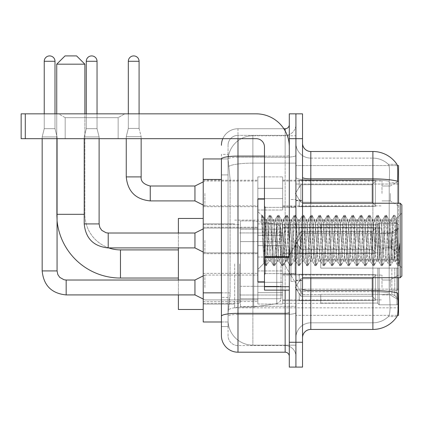 <?xml version="1.0" encoding="UTF-8"?>
<svg xmlns="http://www.w3.org/2000/svg" width="423" height="423" viewBox="0 0 423 423"><rect width="100%" height="100%" fill="white"/><g stroke="black" fill="none" stroke-linecap="round" stroke-linejoin="round"><path stroke-width="0.32" stroke-dasharray="2.12 1.59" d="M398.54 263.968L398.54 307.833L398.54 263.968M234.675 263.968L234.675 307.833L234.675 263.968M398.54 193.459L398.54 181.044L398.54 193.459M390.265 193.459L390.265 200.909L390.265 193.459M398.54 240.465L398.54 252.88L398.54 240.465M390.265 240.465L390.265 247.915L390.265 240.465M398.54 287.476L398.54 275.061L398.54 287.476M390.265 287.476L390.265 280.026L390.265 287.476M257.845 193.459L257.845 176.904L257.845 193.459M203.225 193.459L203.225 180.214L203.225 193.459M264.465 281.845L257.845 281.845L257.845 199.085L257.845 269.435L257.845 199.085L264.465 199.085L264.465 281.845L264.465 199.085M203.225 240.465L203.225 253.71L203.225 240.465M257.845 287.476L257.845 270.921L257.845 287.476M203.225 287.476L203.225 273.39L203.225 287.476M282.675 193.459L282.675 176.904L282.675 193.459M282.675 240.465L282.675 257.02L282.675 240.465M282.675 287.476L282.675 270.921L282.675 287.476M381.985 193.459L381.985 181.044L381.985 193.459M381.985 240.465L381.985 252.88L381.985 240.465M381.985 287.476L381.985 275.061L381.985 287.476M221.43 292.848L230.123 292.848L229.964 297.158L228.156 312.052L230.123 292.848L230.123 179.463L230.123 292.848L203.225 292.848L203.225 321.988L228.108 321.988L228.05 320.333A24.83 24.83 0 0 0 252.88 345.157L295.915 345.157L295.915 306.305L295.915 345.157L252.88 345.157L252.88 306.305L252.88 345.157A24.83 24.83 0 0 1 228.05 320.333L228.05 315.278L228.108 321.988L221.43 321.988L221.43 174.911L221.43 326.54L228.05 326.54L228.05 297.395L228.05 326.54L221.43 326.54M228.156 312.052L228.05 315.278L228.156 312.052M397.366 165.567L295.915 165.567L398.54 165.567L398.54 315.362L295.915 315.362L295.915 165.567L295.915 315.362L397.467 315.362M203.225 263.968L203.225 309.488L203.225 263.968M295.915 135.772L295.915 306.305L295.915 135.772L252.88 135.772L295.915 135.772M398.54 277.71L398.54 203.225M228.087 159.286L230.123 179.463L228.087 159.286A24.83 24.83 0 0 1 252.88 135.772A24.83 24.83 0 0 0 228.087 159.286A24.83 24.83 0 0 1 252.88 135.772L252.88 163.13L295.915 163.13L252.88 163.13L252.88 135.772M221.43 319.09L221.43 154.395L228.05 154.395L221.43 154.395L221.43 174.911L228.05 174.911L228.05 297.395L228.05 154.395L228.05 174.911L221.43 174.911L221.43 158.948L228.108 158.948L203.225 158.948L203.225 292.848M302.535 240.465L302.535 280.608L302.535 240.465M295.915 240.465L295.915 281.432L295.915 240.465M290.95 240.465L290.95 281.432L290.95 240.465M310.815 151.497L372.885 151.497L372.885 290.58A28.965 5.028 180 0 1 397.572 292.98L397.784 296.327C398.323 307.336 398.096 314.009 397.102 316.362A28.965 28.965 0 0 1 372.885 329.432L310.815 329.432L310.815 151.497A8.275 8.275 0 0 1 302.535 143.223L302.535 177.417L302.535 143.223M396.938 316.605L388.34 316.605L396.938 316.605M389.625 296.327C390.434 307.347 390.091 314.025 388.594 316.362A22.345 22.345 0 0 1 372.885 322.812L310.815 322.812L310.815 296.327L310.815 322.812L372.885 322.812A22.345 22.345 0 0 0 388.594 316.362C390.085 314.046 390.434 307.368 389.625 296.327L389.165 290.379L389.218 181.234C389.81 171.701 389.572 166.112 388.494 164.478L388.494 164.478A22.345 22.345 0 0 0 372.885 158.117A22.345 22.345 0 0 1 388.494 164.478C389.572 166.091 389.81 171.675 389.218 181.234L389.165 290.379L389.625 296.327M295.915 296.327L295.915 177.417L295.915 296.327M302.535 337.713L302.535 177.417L302.535 337.713A8.275 8.275 0 0 1 310.815 329.432M295.915 143.223L295.915 177.417L295.915 143.223A14.895 14.895 0 0 0 310.815 158.117A14.895 14.895 0 0 1 295.915 143.223A14.895 14.895 0 0 0 310.815 158.117L310.815 291.733A14.895 2.586 0 0 1 295.915 289.142A14.895 2.586 0 0 0 310.815 291.733L310.815 158.117L372.885 158.117L310.815 158.117M295.915 138.67L295.915 113.84L302.535 113.84L302.535 138.67L295.915 138.67L295.915 113.84L289.295 113.84L289.295 138.67L295.915 138.67L295.915 342.26L295.915 138.67M289.295 138.67L289.295 367.09L295.915 367.09L295.915 342.26L295.915 367.09L302.535 367.09L302.535 138.67M397.038 164.478A28.965 28.965 0 0 0 396.938 164.325L388.34 164.325L396.938 164.325A28.965 28.965 0 0 1 397.038 164.478C397.747 166.096 397.906 171.685 397.509 181.234L397.477 182.789L397.509 181.234A28.965 5.028 180 0 0 372.885 178.855L310.815 178.855A8.275 1.438 0 0 1 302.535 177.417M397.477 290.379L397.477 182.789L397.477 290.379L389.165 290.379L397.477 290.379M295.915 337.713A14.895 14.895 0 0 1 310.815 322.812A14.895 14.895 0 0 0 295.915 337.713A14.895 14.895 0 0 1 310.815 322.812M221.43 335.64A16.55 16.55 0 0 0 237.985 352.195L237.985 345.575A9.93 9.93 0 0 1 228.05 335.64L228.05 158.969L228.05 335.64A9.93 9.93 0 0 0 237.985 345.575L285.155 345.575L285.155 319.09L285.155 352.195A4.14 4.14 0 0 1 289.295 356.33L289.295 124.6L289.295 356.33M295.915 319.09L295.915 155.378L295.915 319.09M289.295 240.465L289.295 273.57L289.295 240.465M295.915 124.6L295.915 155.378L295.915 124.6A10.76 10.76 0 0 1 285.155 135.36A10.76 10.76 0 0 0 295.915 124.6A10.76 10.76 0 0 1 285.155 135.36L285.155 345.575L237.985 345.575L237.985 314.49L285.155 314.49A10.76 1.866 0 0 0 295.915 312.623A10.76 1.866 0 0 1 285.155 314.49L285.155 135.36L237.985 135.36L285.155 135.36M222.815 138.67A16.55 16.55 0 0 1 237.985 128.74L285.155 128.74A4.14 4.14 0 0 0 289.295 124.6A4.14 4.14 0 0 1 285.155 128.74L285.155 319.09L285.155 314.49L237.985 314.49L237.985 135.36L237.985 157.245L285.155 157.245A10.76 1.866 0 0 0 295.915 155.378A10.76 1.866 0 0 1 285.155 157.245L237.985 157.245L237.985 319.09L237.985 313.343L285.155 313.343A4.14 0.719 0 0 0 289.295 312.623M237.985 352.195L285.155 352.195M221.43 316.214A16.55 2.876 180 0 1 237.985 313.343L237.985 128.74A16.55 16.55 0 0 0 221.43 145.29A16.55 16.55 0 0 1 237.985 128.74L283.838 128.74M228.05 145.29L228.05 158.969L228.05 145.29A9.93 9.93 0 0 1 237.985 135.36A9.93 9.93 0 0 0 228.05 145.29A9.93 9.93 0 0 1 237.985 135.36M295.915 356.33A10.76 10.76 0 0 0 285.155 345.575A10.76 10.76 0 0 1 295.915 356.33A10.76 10.76 0 0 0 285.155 345.575M65.179 117.663L58.559 113.84L124.769 113.84L58.559 113.84L124.769 113.84L58.559 113.84L65.179 117.663L65.179 138.67L118.144 138.67L65.179 138.67L118.144 138.67L65.179 138.67L65.179 117.663L118.144 117.663L124.769 113.84L118.144 117.663L65.179 117.663L118.144 117.663L118.144 138.67L118.144 117.663L65.179 117.663M264.465 290.125L289.295 290.125L264.465 290.125L264.465 286.704L264.465 290.125L289.295 290.125L289.295 146.945A33.105 33.105 0 0 0 256.19 113.84L21.15 113.84L25.29 113.84L21.15 113.84L21.15 138.67L21.15 113.84L21.15 138.67L256.19 138.67A8.275 8.275 0 0 1 264.465 146.945L264.465 290.125M264.465 257.374L289.295 257.374L264.465 257.374L289.295 257.374L289.295 146.945A33.105 33.105 0 0 0 256.19 113.84L25.29 113.84L25.29 138.67L256.19 138.67A8.275 8.275 0 0 1 264.465 146.945L264.465 256.655L289.295 256.655L289.295 290.125L289.295 146.945A33.105 33.105 0 0 0 256.19 113.84L25.29 113.84L25.29 138.67L21.15 138.67L256.19 138.67A8.275 8.275 0 0 1 264.465 146.945L264.465 256.655L289.295 256.655L289.295 146.945M401.85 240.465L401.85 276.055L401.85 204.88L401.85 267.775L401.85 204.88L400.195 203.225L400.195 277.71L400.195 203.225L400.195 277.71L401.85 276.055L401.85 240.465M261.641 216.513L261.641 215.296L257.845 211.5L261.641 215.296L262.255 215.296L261.641 217.898L263.09 216.74L263.418 217.189L266.12 228.891L266.12 219.775L266.12 228.891L266.908 240.465L266.12 228.891L263.418 217.189L263.09 216.74L261.641 217.898L261.641 215.296L262.255 215.296L261.641 217.898L262.688 240.465L261.911 218.67L264.666 262.265L265.226 265.522L264.666 262.265L261.641 216.513M266.12 223.423L266.12 219.775L263.085 216.74L266.12 219.775L266.908 219.775L266.12 223.423L264 263.28L262.688 240.465L263.91 263.249L265.358 265.639L263.91 263.249L257.845 269.435L264 263.28L265.311 240.465L265.295 273.57L265.295 207.36L265.295 273.57L265.295 207.36L265.295 240.465L266.12 219.775L266.908 219.775L266.12 223.423M277.255 240.465L275.875 222.546L275.029 219.912L274.495 222.546L271.735 258.384L270.889 261.023L270.355 258.384L267.6 222.546L266.908 219.775L267.6 222.546L270.355 258.384L270.889 261.023L273.501 265.522L272.941 262.265L270.186 218.67L269.493 215.296L268.806 218.67L266.046 262.265L265.358 265.639L266.39 265.639L265.702 262.265L262.942 218.67L262.255 215.296L263.418 217.189L262.382 215.407L262.942 218.67L265.702 262.265L266.522 265.522L265.358 265.639L266.046 262.265L268.806 218.67L269.366 215.407L270.53 215.296L269.842 218.67L267.082 262.265L266.522 265.522L269.134 261.023L268.288 258.384L266.908 240.465L268.288 258.384L268.975 261.155L271.048 261.155L273.501 265.522L272.941 262.265L270.186 218.67L269.493 215.296L270.53 215.296L269.842 218.67L267.082 262.265L266.522 265.522L268.975 261.155L271.048 261.155L271.735 258.384L274.495 222.546L275.029 219.912L277.641 215.407L277.081 218.67L274.321 262.265L273.501 265.522L274.67 265.639L273.977 262.265L271.217 218.67L270.53 215.296L273.274 219.912L272.428 222.546L269.668 258.384L269.134 261.023L269.668 258.384L272.428 222.546L273.115 219.775L275.183 219.775L277.641 215.407L277.081 218.67L274.321 262.265L273.633 265.639L274.67 265.639L273.977 262.265L271.217 218.67L270.657 215.407L273.115 219.775L275.183 219.775L275.875 222.546L278.635 258.384L279.164 261.023L278.635 258.384L277.255 240.465M275.183 240.465L273.808 222.546L273.274 219.912L273.808 222.546L276.563 258.384L277.255 261.155L276.563 258.384L275.183 240.465M285.53 240.465L284.15 222.546L283.304 219.912L282.77 222.546L280.01 258.384L279.164 261.023L281.781 265.522L281.221 262.265L278.461 218.67L277.641 215.407L278.805 215.296L278.117 218.67L275.357 262.265L274.67 265.639L277.409 261.023L279.323 261.155L281.781 265.522L281.221 262.265L278.461 218.67L277.774 215.296L278.805 215.296L278.117 218.67L275.357 262.265L274.797 265.522L277.255 261.155L279.323 261.155L280.01 258.384L282.77 222.546L283.304 219.912L285.916 215.407L285.356 218.67L282.601 262.265L281.781 265.522L282.945 265.639L282.252 262.265L279.497 218.67L278.805 215.296L281.549 219.912L280.703 222.546L277.943 258.384L277.409 261.023L277.943 258.384L280.703 222.546L281.39 219.775L283.463 219.775L285.916 215.407L285.356 218.67L282.601 262.265L281.908 265.639L282.945 265.639L282.252 262.265L279.497 218.67L278.937 215.407L281.39 219.775L283.463 219.775L284.15 222.546L286.91 258.384L287.439 261.023L286.91 258.384L285.53 240.465M283.463 240.465L282.083 222.546L281.549 219.912L282.083 222.546L284.838 258.384L285.53 261.155L284.838 258.384L283.463 240.465M293.805 240.465L292.425 222.546L291.579 219.912L291.045 222.546L288.29 258.384L287.439 261.023L290.056 265.522L289.496 262.265L286.736 218.67L285.916 215.407L287.08 215.296L286.392 218.67L283.632 262.265L282.945 265.639L285.689 261.023L287.598 261.155L290.056 265.522L289.496 262.265L286.736 218.67L286.048 215.296L287.08 215.296L286.392 218.67L283.632 262.265L283.072 265.522L285.53 261.155L287.598 261.155L288.29 258.384L291.045 222.546L291.579 219.912L294.191 215.407L293.636 218.67L290.876 262.265L290.056 265.522L291.22 265.639L290.532 262.265L287.772 218.67L287.08 215.296L289.824 219.912L288.978 222.546L286.218 258.384L285.689 261.023L286.218 258.384L288.978 222.546L289.67 219.775L291.738 219.775L294.191 215.407L293.636 218.67L290.876 262.265L290.183 265.639L291.22 265.639L290.532 262.265L287.772 218.67L287.212 215.407L289.67 219.775L291.738 219.775L292.425 222.546L295.185 258.384L295.719 261.023L295.185 258.384L293.805 240.465M291.738 240.465L290.358 222.546L289.824 219.912L290.358 222.546L293.118 258.384L293.805 261.155L293.118 258.384L291.738 240.465M302.08 240.465L300.7 222.546L299.854 219.912L299.325 222.546L296.565 258.384L295.719 261.023L298.331 265.522L297.771 262.265L295.011 218.67L294.191 215.407L295.36 215.296L294.667 218.67L291.907 262.265L291.22 265.639L293.964 261.023L295.873 261.155L298.331 265.522L297.771 262.265L295.011 218.67L294.323 215.296L295.36 215.296L294.667 218.67L291.907 262.265L291.352 265.522L293.805 261.155L295.873 261.155L296.565 258.384L299.325 222.546L299.854 219.912L302.471 215.407L301.911 218.67L299.151 262.265L298.331 265.522L299.495 265.639L298.807 262.265L296.047 218.67L295.36 215.296L298.099 219.912L297.253 222.546L294.498 258.384L293.964 261.023L294.498 258.384L297.253 222.546L297.945 219.775L300.013 219.775L302.471 215.407L301.911 218.67L299.151 262.265L298.464 265.639L299.495 265.639L298.807 262.265L296.047 218.67L295.487 215.407L297.945 219.775L300.013 219.775L300.7 222.546L303.46 258.384L303.994 261.023L303.46 258.384L302.08 240.465M300.013 240.465L298.633 222.546L298.099 219.912L298.633 222.546L301.393 258.384L302.08 261.155L301.393 258.384L300.013 240.465M310.36 240.465L308.98 222.546L308.134 219.912L307.6 222.546L304.84 258.384L303.994 261.023L306.606 265.522L306.046 262.265L303.291 218.67L302.471 215.407L303.635 215.296L302.942 218.67L300.187 262.265L299.495 265.639L302.239 261.023L304.153 261.155L306.606 265.522L306.046 262.265L303.291 218.67L302.598 215.296L303.635 215.296L302.942 218.67L300.187 262.265L299.627 265.522L302.08 261.155L304.153 261.155L304.84 258.384L307.6 222.546L308.134 219.912L310.746 215.407L310.186 218.67L307.426 262.265L306.606 265.522L307.77 265.639L307.082 262.265L304.322 218.67L303.635 215.296L306.379 219.912L305.533 222.546L302.773 258.384L302.239 261.023L302.773 258.384L305.533 222.546L306.22 219.775L308.288 219.775L310.746 215.407L310.186 218.67L307.426 262.265L306.738 265.639L307.77 265.639L307.082 262.265L304.322 218.67L303.762 215.407L306.22 219.775L308.288 219.775L308.98 222.546L311.735 258.384L312.269 261.023L311.735 258.384L310.36 240.465M308.288 240.465L306.908 222.546L306.379 219.912L306.908 222.546L309.668 258.384L310.36 261.155L309.668 258.384L308.288 240.465M318.635 240.465L317.255 222.546L316.409 219.912L315.875 222.546L313.115 258.384L312.269 261.023L314.881 265.522L314.326 262.265L311.566 218.67L310.746 215.407L311.91 215.296L311.222 218.67L308.462 262.265L307.77 265.639L310.514 261.023L312.428 261.155L314.881 265.522L314.326 262.265L311.566 218.67L310.873 215.296L311.91 215.296L311.222 218.67L308.462 262.265L307.902 265.522L310.36 261.155L312.428 261.155L313.115 258.384L315.875 222.546L316.409 219.912L319.021 215.407L318.461 218.67L315.701 262.265L314.881 265.522L316.05 265.639L315.357 262.265L312.597 218.67L311.91 215.296L314.654 219.912L313.808 222.546L311.048 258.384L310.514 261.023L311.048 258.384L313.808 222.546L314.495 219.775L316.563 219.775L319.021 215.407L318.461 218.67L315.701 262.265L315.013 265.639L316.05 265.639L315.357 262.265L312.597 218.67L312.042 215.407L314.495 219.775L316.563 219.775L317.255 222.546L320.015 258.384L320.544 261.023L320.015 258.384L318.635 240.465M316.563 240.465L315.188 222.546L314.654 219.912L315.188 222.546L317.943 258.384L318.635 261.155L317.943 258.384L316.563 240.465M326.91 240.465L325.53 222.546L324.684 219.912L324.15 222.546L321.395 258.384L320.544 261.023L323.161 265.522L322.601 262.265L319.841 218.67L319.021 215.407L320.185 215.296L319.497 218.67L316.737 262.265L316.05 265.639L318.794 261.023L320.703 261.155L323.161 265.522L322.601 262.265L319.841 218.67L319.154 215.296L320.185 215.296L319.497 218.67L316.737 262.265L316.177 265.522L318.635 261.155L320.703 261.155L321.395 258.384L324.15 222.546L324.684 219.912L327.296 215.407L326.736 218.67L323.981 262.265L323.161 265.522L324.325 265.639L323.632 262.265L320.877 218.67L320.185 215.296L322.929 219.912L322.083 222.546L319.323 258.384L318.794 261.023L319.323 258.384L322.083 222.546L322.77 219.775L324.843 219.775L327.296 215.407L326.736 218.67L323.981 262.265L323.288 265.639L324.325 265.639L323.632 262.265L320.877 218.67L320.317 215.407L322.77 219.775L324.843 219.775L325.53 222.546L328.29 258.384L328.824 261.023L328.29 258.384L326.91 240.465M324.843 240.465L323.463 222.546L322.929 219.912L323.463 222.546L326.223 258.384L326.91 261.155L326.223 258.384L324.843 240.465M335.185 240.465L333.805 222.546L332.959 219.912L332.425 222.546L329.67 258.384L328.824 261.023L331.436 265.522L330.876 262.265L328.116 218.67L327.296 215.407L328.46 215.296L327.772 218.67L325.012 262.265L324.325 265.639L327.069 261.023L328.978 261.155L331.436 265.522L330.876 262.265L328.116 218.67L327.428 215.296L328.46 215.296L327.772 218.67L325.012 262.265L324.452 265.522L326.91 261.155L328.978 261.155L329.67 258.384L332.425 222.546L332.959 219.912L335.576 215.407L335.016 218.67L332.256 262.265L331.436 265.522L332.6 265.639L331.912 262.265L329.152 218.67L328.46 215.296L331.204 219.912L330.358 222.546L327.598 258.384L327.069 261.023L327.598 258.384L330.358 222.546L331.05 219.775L333.118 219.775L335.576 215.407L335.016 218.67L332.256 262.265L331.563 265.639L332.6 265.639L331.912 262.265L329.152 218.67L328.592 215.407L331.05 219.775L333.118 219.775L333.805 222.546L336.565 258.384L337.099 261.023L336.565 258.384L335.185 240.465M333.118 240.465L331.738 222.546L331.204 219.912L331.738 222.546L334.498 258.384L335.185 261.155L334.498 258.384L333.118 240.465M343.46 240.465L342.085 222.546L341.234 219.912L340.705 222.546L337.945 258.384L337.099 261.023L339.711 265.522L339.151 262.265L336.391 218.67L335.576 215.407L336.74 215.296L336.047 218.67L333.292 262.265L332.6 265.639L335.344 261.023L337.258 261.155L339.711 265.522L339.151 262.265L336.391 218.67L335.703 215.296L336.74 215.296L336.047 218.67L333.292 262.265L332.732 265.522L335.185 261.155L337.258 261.155L337.945 258.384L340.705 222.546L341.234 219.912L343.851 215.407L343.291 218.67L340.531 262.265L339.711 265.522L340.875 265.639L340.187 262.265L337.427 218.67L336.74 215.296L339.484 219.912L338.633 222.546L335.878 258.384L335.344 261.023L335.878 258.384L338.633 222.546L339.325 219.775L341.393 219.775L343.851 215.407L343.291 218.67L340.531 262.265L339.843 265.639L340.875 265.639L340.187 262.265L337.427 218.67L336.867 215.407L339.325 219.775L341.393 219.775L342.085 222.546L344.84 258.384L345.374 261.023L344.84 258.384L343.46 240.465M341.393 240.465L340.013 222.546L339.484 219.912L340.013 222.546L342.773 258.384L343.46 261.155L342.773 258.384L341.393 240.465M351.74 240.465L350.36 222.546L349.514 219.912L348.98 222.546L346.22 258.384L345.374 261.023L347.986 265.522L347.426 262.265L344.671 218.67L343.851 215.407L345.015 215.296L344.322 218.67L341.567 262.265L340.875 265.639L343.619 261.023L345.533 261.155L347.986 265.522L347.426 262.265L344.671 218.67L343.978 215.296L345.015 215.296L344.322 218.67L341.567 262.265L341.007 265.522L343.46 261.155L345.533 261.155L346.22 258.384L348.98 222.546L349.514 219.912L352.126 215.407L351.566 218.67L348.806 262.265L347.986 265.522L349.155 265.639L348.462 262.265L345.702 218.67L345.015 215.296L347.759 219.912L346.913 222.546L344.153 258.384L343.619 261.023L344.153 258.384L346.913 222.546L347.6 219.775L349.668 219.775L352.126 215.407L351.566 218.67L348.806 262.265L348.118 265.639L349.155 265.639L348.462 262.265L345.702 218.67L345.142 215.407L347.6 219.775L349.668 219.775L350.36 222.546L353.12 258.384L353.649 261.023L353.12 258.384L351.74 240.465M349.668 240.465L348.288 222.546L347.759 219.912L348.288 222.546L351.048 258.384L351.74 261.155L351.048 258.384L349.668 240.465M360.015 240.465L358.635 222.546L357.789 219.912L357.255 222.546L354.495 258.384L353.649 261.023L356.266 265.522L355.706 262.265L352.946 218.67L352.126 215.407L353.29 215.296L352.602 218.67L349.842 262.265L349.155 265.639L351.894 261.023L353.808 261.155L356.266 265.522L355.706 262.265L352.946 218.67L352.253 215.296L353.29 215.296L352.602 218.67L349.842 262.265L349.282 265.522L351.74 261.155L353.808 261.155L354.495 258.384L357.255 222.546L357.789 219.912L360.401 215.407L359.841 218.67L357.086 262.265L356.266 265.522L357.43 265.639L356.737 262.265L353.982 218.67L353.29 215.296L356.034 219.912L355.188 222.546L352.428 258.384L351.894 261.023L352.428 258.384L355.188 222.546L355.875 219.775L357.948 219.775L360.401 215.407L359.841 218.67L357.086 262.265L356.393 265.639L357.43 265.639L356.737 262.265L353.982 218.67L353.422 215.407L355.875 219.775L357.948 219.775L358.635 222.546L361.395 258.384L361.924 261.023L361.395 258.384L360.015 240.465M357.948 240.465L356.568 222.546L356.034 219.912L356.568 222.546L359.323 258.384L360.015 261.155L359.323 258.384L357.948 240.465M368.29 240.465L366.91 222.546L366.064 219.912L365.53 222.546L362.775 258.384L361.924 261.023L364.541 265.522L363.981 262.265L361.221 218.67L360.401 215.407L361.565 215.296L360.877 218.67L358.117 262.265L357.43 265.639L360.174 261.023L362.083 261.155L364.541 265.522L363.981 262.265L361.221 218.67L360.533 215.296L361.565 215.296L360.877 218.67L358.117 262.265L357.557 265.522L360.015 261.155L362.083 261.155L362.775 258.384L365.53 222.546L366.064 219.912L368.676 215.407L368.116 218.67L365.361 262.265L364.541 265.522L365.705 265.639L365.017 262.265L362.257 218.67L361.565 215.296L364.309 219.912L363.463 222.546L360.703 258.384L360.174 261.023L360.703 258.384L363.463 222.546L364.15 219.775L366.223 219.775L368.676 215.407L368.116 218.67L365.361 262.265L364.668 265.639L365.705 265.639L365.017 262.265L362.257 218.67L361.697 215.407L364.15 219.775L366.223 219.775L366.91 222.546L369.67 258.384L370.204 261.023L369.67 258.384L368.29 240.465M366.223 240.465L364.843 222.546L364.309 219.912L364.843 222.546L367.603 258.384L368.29 261.155L367.603 258.384L366.223 240.465M376.565 240.465L375.185 222.546L374.339 219.912L373.81 222.546L371.05 258.384L370.204 261.023L372.816 265.522L372.256 262.265L369.496 218.67L368.676 215.407L369.845 215.296L369.152 218.67L366.392 262.265L365.705 265.639L368.449 261.023L370.358 261.155L372.816 265.522L372.256 262.265L369.496 218.67L368.808 215.296L369.845 215.296L369.152 218.67L366.392 262.265L365.832 265.522L368.29 261.155L370.358 261.155L371.05 258.384L373.81 222.546L374.339 219.912L376.956 215.407L376.396 218.67L373.636 262.265L372.816 265.522L373.98 265.639L373.292 262.265L370.532 218.67L369.845 215.296L372.584 219.912L371.738 222.546L368.983 258.384L368.449 261.023L368.983 258.384L371.738 222.546L372.43 219.775L374.498 219.775L376.956 215.407L376.396 218.67L373.636 262.265L372.949 265.639L373.98 265.639L373.292 262.265L370.532 218.67L369.972 215.407L372.43 219.775L374.498 219.775L375.185 222.546L377.945 258.384L378.479 261.023L377.945 258.384L376.565 240.465M374.498 240.465L373.118 222.546L372.584 219.912L373.118 222.546L375.878 258.384L376.565 261.155L375.878 258.384L374.498 240.465M384.845 240.465L383.465 222.546L382.614 219.912L382.085 222.546L379.325 258.384L378.479 261.023L381.091 265.522L380.531 262.265L377.776 218.67L376.956 215.407L378.12 215.296L377.427 218.67L374.672 262.265L373.98 265.639L376.724 261.023L378.638 261.155L381.091 265.522L380.531 262.265L377.776 218.67L377.083 215.296L378.12 215.296L377.427 218.67L374.672 262.265L374.112 265.522L376.565 261.155L378.638 261.155L379.325 258.384L382.085 222.546L382.614 219.912L385.231 215.407L384.671 218.67L381.911 262.265L381.091 265.522L382.255 265.639L381.567 262.265L378.807 218.67L378.12 215.296L380.864 219.912L380.013 222.546L377.258 258.384L376.724 261.023L377.258 258.384L380.013 222.546L380.705 219.775L382.773 219.775L385.231 215.407L384.671 218.67L381.911 262.265L381.223 265.639L382.255 265.639L381.567 262.265L378.807 218.67L378.247 215.407L380.705 219.775L382.773 219.775L383.465 222.546L386.22 258.384L386.754 261.023L386.22 258.384L384.845 240.465M382.773 240.465L381.393 222.546L380.864 219.912L381.393 222.546L384.153 258.384L384.845 261.155L384.153 258.384L382.773 240.465M393.12 240.465L391.74 222.546L390.894 219.912L390.36 222.546L387.6 258.384L386.754 261.023L389.366 265.522L388.811 262.265L386.051 218.67L385.231 215.407L386.395 215.296L385.707 218.67L382.947 262.265L382.255 265.639L384.999 261.023L386.913 261.155L389.366 265.522L388.811 262.265L386.051 218.67L385.358 215.296L386.395 215.296L385.707 218.67L382.947 262.265L382.387 265.522L384.845 261.155L386.913 261.155L387.6 258.384L390.36 222.546L390.894 219.912L393.506 215.407L392.946 218.67L390.186 262.265L389.366 265.522L390.535 265.639L389.842 262.265L387.082 218.67L386.395 215.296L389.139 219.912L388.293 222.546L385.533 258.384L384.999 261.023L385.533 258.384L388.293 222.546L388.98 219.775L391.048 219.775L393.506 215.407L392.946 218.67L390.186 262.265L389.498 265.639L390.535 265.639L389.842 262.265L387.082 218.67L386.527 215.407L388.98 219.775L391.048 219.775L391.74 222.546L393.12 240.465C393.808 253.033 394.495 259.934 395.188 261.155L395.188 240.465L393.808 258.384L393.12 261.155L392.428 258.384L389.673 222.546L389.139 219.912L389.673 222.546L392.428 258.384L393.12 261.155L395.188 261.155L397.646 265.522L397.086 262.265L394.326 218.67L393.639 215.296L394.67 215.296L393.982 218.67L391.222 262.265L390.535 265.639L393.12 261.155L395.188 261.155L395.188 240.465L396.504 218.469L399.132 265.078L399.698 260.008L399.698 243.479C398.313 255.799 396.811 261.694 395.188 261.155L397.646 265.522L397.086 262.265L394.326 218.67L393.639 215.296L394.67 215.296L393.982 218.67L391.222 262.265L390.662 265.522L393.274 261.023L393.808 258.384L396.504 218.469L399.132 265.078L399.698 260.008L398.937 265.522L398.117 262.265L395.362 218.67L394.67 215.296L395.362 218.67L398.117 262.265L398.937 265.522L399.698 260.008L399.698 243.479L398.466 262.265L397.646 265.522L398.81 265.639L397.773 265.639L398.466 262.265L399.698 243.479C398.313 255.799 396.811 261.694 395.188 261.155C394.495 259.934 393.808 253.033 393.12 240.465M203.225 309.488L178.395 309.488L178.395 218.453L178.395 309.488L178.395 249.903L120.465 249.903L120.465 278.038A63.725 63.725 0 0 1 56.735 214.313L56.735 64.185L84.875 64.185L56.735 64.185L84.875 64.185L76.6 55.91L65.015 55.91L76.6 55.91L65.015 55.91L56.735 64.185M120.465 249.903A35.585 35.585 0 0 1 84.875 214.313L84.875 64.185M302.535 263.968L302.535 294.593L302.535 263.968M320.745 259.833L320.745 263.968L320.745 259.833L391.862 259.833L320.745 259.833L377.85 259.833L377.85 224.46L377.85 259.833L379.172 259.833L379.172 223.133L379.172 259.833L320.745 259.833L320.745 268.108L377.85 268.108L377.85 303.064L377.85 268.108L320.745 268.108L320.745 259.833L320.745 268.108L320.745 259.833L398.54 259.833L398.54 224.793L398.54 259.833L396.885 259.833L396.885 223.133L396.885 259.833L379.172 259.833L398.54 259.833L398.54 228.626L398.54 259.833L320.745 259.833L377.85 259.833L377.85 224.46L377.85 224.877L320.745 224.661L377.85 224.877L377.85 259.833L377.85 224.46L379.172 223.133L377.85 224.46L377.85 259.833L379.172 259.833L379.172 223.133L396.885 223.133L379.172 223.133L379.172 259.833L320.745 259.833L320.745 268.108L398.54 268.108L398.54 303.148L398.54 268.108L396.885 268.108L396.885 304.809L398.54 303.148L396.885 304.809L396.885 268.108L379.172 268.108L379.172 304.809L396.885 304.809L379.172 304.809L379.172 268.108L377.85 268.108L377.85 303.481L379.172 304.809L377.85 303.481L377.85 268.108L398.54 268.108L398.54 303.148L398.54 299.315L394.786 295.534L391.862 294.313L394.786 295.534L398.54 299.315L398.54 268.108L320.745 268.108L377.85 268.108L377.85 303.064L320.745 303.28L377.85 303.064L377.85 268.108L320.745 268.108L320.745 259.833M320.745 233.628L391.862 233.628L320.745 233.628L320.745 224.877L320.745 233.628L391.862 233.628L394.786 232.407L398.54 228.626L398.54 224.793L396.885 223.133L398.54 224.793L398.54 228.626L394.786 232.407L391.862 233.628L320.745 233.628L320.745 224.661L377.85 224.877L377.85 224.46L377.85 224.877L320.745 224.877L320.745 233.628M282.675 263.968L282.675 303.28L282.675 263.968M239.64 263.968L239.64 303.28L239.64 263.968M320.745 294.313L391.862 294.313L320.745 294.313L320.745 303.064L320.745 294.313L391.862 294.313L394.786 295.534L391.862 294.313L320.745 294.313L320.745 303.28L377.85 303.064L320.745 303.064L320.745 294.313M240.465 241.623L240.465 307.008L240.465 286.318L281.02 286.318L281.02 298.728L281.02 229.213L281.02 241.628L240.465 241.623L240.465 229.213L240.465 298.728L240.465 286.318L281.02 286.318L281.02 229.213L281.02 241.628L240.465 241.623L240.465 220.933L240.465 307.008L240.465 286.318L281.02 286.313L281.02 298.738L279.809 301.985L276.769 303.651L276.769 286.318L281.02 286.318L280.946 299.595L279.809 301.985L276.769 303.651L276.769 286.318L253.71 286.318L253.71 307.008L253.71 220.933L253.71 241.623L240.465 241.623L240.465 298.728L240.465 286.318L253.71 286.318L253.71 307.008L253.71 220.933L253.71 241.623L276.769 241.623L276.769 224.29L276.769 303.651L253.71 307.008L240.465 307.008L253.71 307.008L276.769 303.651L276.769 224.29L279.809 225.956L281.02 229.203L240.465 229.213L281.02 229.203L281.02 241.623L240.465 241.623M57.068 220.801A63.725 63.725 0 0 1 56.735 214.313L56.735 113.84M108.743 247.915A35.585 35.585 0 0 1 84.875 214.313L84.875 113.84M178.395 280.026L178.395 294.921M377.85 268.108L377.85 303.481L379.172 304.809L396.885 304.809L398.54 303.148L398.54 268.108L398.54 303.148L396.885 304.809L396.885 268.108L396.885 304.809L379.172 304.809L379.172 268.108L379.172 304.809L377.85 303.481L377.85 268.108L379.172 268.108L377.85 268.108M377.85 303.064L377.85 303.481L377.85 303.064M379.172 223.133L377.85 224.46L379.172 223.133L396.885 223.133L396.885 259.833L396.885 223.133L379.172 223.133M396.885 268.108L379.172 268.108L396.885 268.108M379.172 259.833L396.885 259.833L379.172 259.833M396.885 259.833L398.54 259.833L398.54 224.793L398.54 259.833L396.885 259.833M398.54 224.793L396.885 223.133L398.54 224.793L398.54 259.833L398.54 224.793M398.54 268.108L398.54 303.148L398.54 299.315L394.786 295.534L398.54 299.315L398.54 268.108L394.786 268.108L398.54 268.108M394.786 232.407L398.54 228.626L394.786 232.407L391.862 233.628L394.786 232.407L394.786 259.833L398.54 259.833L391.862 259.833L394.786 259.833L394.786 232.407M391.862 268.108L320.745 268.108L320.745 263.968L320.745 268.108L391.862 268.108L391.862 294.313L391.862 268.108M178.395 249.903L178.395 218.453L203.225 218.453M178.395 233.02L178.395 247.915M281.02 241.623L276.769 241.623L276.769 224.29L253.71 220.933L240.465 220.933L253.71 220.933L276.769 224.29L279.809 225.956L280.946 228.346L281.02 241.623M55.001 61.287L55.001 128.655L55.001 61.287L55.001 128.655L55.001 61.287L55.001 128.655L55.001 61.287L55.001 128.655L55.001 61.287L55.001 128.655L55.001 61.287L44.241 61.287A5.377 5.377 0 0 1 49.618 55.91A5.377 5.377 0 0 1 55.001 61.287A5.377 5.377 0 0 0 49.618 55.91A5.377 5.377 0 0 0 44.241 61.287A5.377 5.377 0 0 1 49.618 55.91A5.377 5.377 0 0 1 55.001 61.287A5.377 5.377 0 0 0 49.618 55.91A5.377 5.377 0 0 0 44.241 61.287A5.377 5.377 0 0 1 49.618 55.91A5.377 5.377 0 0 1 55.001 61.287A5.377 5.377 0 0 0 49.618 55.91A5.377 5.377 0 0 0 44.241 61.287A5.377 5.377 0 0 1 49.618 55.91A5.377 5.377 0 0 1 55.001 61.287A5.377 5.377 0 0 0 49.618 55.91A5.377 5.377 0 0 0 44.241 61.287A5.377 5.377 0 0 1 49.618 55.91A5.377 5.377 0 0 1 55.001 61.287A5.377 5.377 0 0 0 49.618 55.91A5.377 5.377 0 0 0 44.241 61.287A5.377 5.377 0 0 1 49.618 55.91A5.377 5.377 0 0 1 55.001 61.287L55.001 128.655L44.241 128.655L55.001 128.655L44.241 128.655L55.001 128.655L44.241 128.655L55.001 128.655L44.241 128.655L55.001 128.655L44.241 128.655L55.001 128.655L44.241 128.655L55.001 128.655L44.241 128.655L55.001 128.655L44.241 128.655L55.001 128.655L44.241 128.655L55.001 128.655L44.241 128.655L55.001 128.655L44.241 128.655L55.001 128.655L57.068 136.93L42.173 136.93L57.068 136.93L42.173 136.93L57.068 136.93L42.173 136.93L57.068 136.93L42.173 136.93L57.068 136.93L42.173 136.93L57.068 136.93L42.173 136.93L57.068 136.93L42.173 136.93L57.068 136.93L42.173 136.93L57.068 136.93L42.173 136.93L57.068 136.93L42.173 136.93L57.068 136.93L42.173 136.93L57.068 136.93L57.068 270.921L57.068 136.93L57.068 270.921L57.068 136.93L57.068 270.921L57.068 136.93L57.068 270.921L57.068 136.93L57.068 270.921L57.068 136.93L57.068 270.921L42.173 270.921L42.173 136.93L49.618 136.93L42.173 136.93L42.173 270.921L42.173 138.67M375.365 287.476L375.365 300.483L299.225 300.483L375.365 300.483L375.365 299.637L372.055 296.232L372.055 287.476L372.055 296.232L375.365 299.637L375.365 300.483L299.225 300.716L299.225 293.319L300.88 296.232L372.055 296.232L300.88 296.232L300.88 278.715L299.225 281.633L300.88 278.715L372.055 278.715L300.88 278.715L299.225 281.633L299.225 274.469L375.365 274.469L375.365 300.483L375.365 275.31L372.055 278.715L375.365 275.31L375.365 299.637L372.055 296.232L372.055 278.715L372.055 296.232L375.365 299.637L375.365 300.483L299.225 300.483L375.365 300.483L375.365 275.31L372.055 278.715L300.88 278.715L372.055 278.715L375.365 275.31L375.365 300.483L299.225 300.716L299.225 293.319L299.225 300.483L375.365 300.483L375.365 299.637L372.055 296.232L300.88 296.232L299.225 293.319L300.88 296.232L300.88 278.715L299.225 281.633L300.88 278.715L372.055 278.715L372.055 287.476L372.055 278.715L300.88 278.715L299.225 281.633L299.225 274.231L299.225 281.633L300.88 278.715L372.055 278.715L375.365 275.31L372.055 278.715L372.055 296.232L372.055 278.715L300.88 278.715L299.225 281.633L299.225 274.469L375.365 274.469L375.365 300.483L299.225 300.716L299.225 293.319L299.225 300.483L375.365 300.483L375.365 299.637L375.365 300.483L299.225 300.716L299.225 293.319L300.88 296.232L372.055 296.232L375.365 299.637L375.365 275.31L372.055 278.715L375.365 275.31L375.365 299.637L372.055 296.232L300.88 296.232L300.88 278.715L372.055 278.715L372.055 296.232L372.055 278.715L300.88 278.715L299.225 281.633L300.88 278.715L372.055 278.715L375.365 275.31L372.055 278.715L372.055 296.232L375.365 299.637L375.365 300.483L375.365 275.31L375.365 300.483L299.225 300.483L375.365 300.483L375.365 299.637L372.055 296.232L300.88 296.232L299.225 293.319L299.225 300.716L299.225 293.319L300.88 296.232L300.88 278.715L299.225 281.633L299.225 274.231L299.225 281.633L300.88 278.715L372.055 278.715L300.88 278.715L299.225 281.633L299.225 274.469L375.365 274.469L375.365 300.483L299.225 300.483L375.365 300.483L375.365 299.637L375.365 300.483L299.225 300.716L299.225 293.319L299.225 300.483L375.365 300.483L375.365 275.31L372.055 278.715L375.365 275.31L375.365 299.637L372.055 296.232L372.055 278.715L372.055 296.232L375.365 299.637L375.365 300.483L299.225 300.716L299.225 293.319L300.88 296.232L372.055 296.232L300.88 296.232L300.88 278.715L372.055 278.715L300.88 278.715L299.225 281.633L300.88 278.715L372.055 278.715L375.365 275.31L372.055 278.715L372.055 287.476L372.055 278.715L300.88 278.715L299.225 281.633L299.225 274.231L299.225 281.633L300.88 278.715L372.055 278.715L375.365 275.31L375.365 300.483L375.365 275.31L372.055 278.715L372.055 296.232L372.055 278.715L300.88 278.715L299.225 281.633L299.225 274.469L375.365 274.469L299.225 274.231L299.225 281.633L300.88 278.715L372.055 278.715L375.365 275.31L375.365 300.483L299.225 300.483L375.365 300.483L375.365 299.637L372.055 296.232L375.365 299.637L375.365 300.483L299.225 300.716L299.225 293.319L299.225 300.483L375.365 300.483L375.365 275.31L372.055 278.715L372.055 296.232L300.88 296.232L299.225 293.319L300.88 296.232L300.88 278.715L299.225 281.633L299.225 274.469L375.365 274.469L375.365 299.637L372.055 296.232L372.055 278.715L300.88 278.715L372.055 278.715L375.365 275.31L372.055 278.715L372.055 296.232L375.365 299.637L375.365 300.483L375.365 275.31L375.365 300.483L375.365 287.476L375.365 299.637L372.055 296.232L300.88 296.232L372.055 296.232L372.055 278.715L300.88 278.715L300.88 287.476L300.88 278.715L300.88 287.476L300.88 278.715L300.88 287.476L300.88 278.715L300.88 287.476L300.88 278.715L300.88 287.476L300.88 278.715L300.88 287.476L300.88 278.715L299.225 281.633L299.225 274.231L299.225 281.633L300.88 278.715L300.88 287.476L300.88 278.715L300.88 287.476L300.88 278.715L299.225 281.633L299.225 274.469L375.365 274.469L375.365 300.483L375.365 275.31L372.055 278.715L375.365 275.31L375.365 300.483L375.365 287.476L375.365 299.637L372.055 296.232L375.365 299.637L375.365 300.483L375.365 287.476L375.365 300.483L299.225 300.716L299.225 293.319L299.225 300.716L299.225 293.319L300.88 296.232L300.88 278.715L299.225 281.633L299.225 274.231L299.225 281.633L299.225 274.469L375.365 274.469L375.365 275.31L372.055 278.715L372.055 296.232L300.88 296.232L299.225 293.319L299.225 300.483L375.365 300.483L375.365 275.31L375.365 300.483L375.365 299.637L372.055 296.232L372.055 278.715L300.88 278.715L300.88 296.232L372.055 296.232L375.365 299.637L375.365 274.469L375.365 299.637L372.055 296.232L300.88 296.232L300.88 287.476L300.88 296.232L299.225 293.319L300.88 296.232L372.055 296.232L372.055 287.476L372.055 296.232L375.365 299.637L375.365 300.483L375.365 287.476L375.365 300.483L299.225 300.716L299.225 293.319L299.225 300.716L299.225 293.319L300.88 296.232L300.88 287.476L300.88 296.232L299.225 293.319L299.225 300.483L299.225 293.319L300.88 296.232L372.055 296.232L300.88 296.232L300.88 287.476L300.88 296.232L299.225 293.319L300.88 296.232L372.055 296.232L372.055 278.715L375.365 275.31L375.365 274.469L299.225 274.231L299.225 281.633L299.225 274.469L375.365 274.469L375.365 299.637L375.365 274.469L375.365 287.476L375.365 274.469L299.225 274.469L375.365 274.469L375.365 287.476L375.365 274.469L299.225 274.469L299.225 281.633L299.225 274.469L375.365 274.469L375.365 287.476L375.365 274.469L299.225 274.469L375.365 274.469L375.365 287.476L375.365 274.469L299.225 274.469L299.225 281.633L299.225 274.469L375.365 274.469L375.365 287.476L375.365 274.469L299.225 274.469L375.365 274.469L375.365 287.476L375.365 274.469L375.365 287.476L375.365 274.469L299.225 274.469L375.365 274.469L375.365 287.476L375.365 274.469L375.365 287.476L375.365 274.469L299.225 274.469L375.365 274.469L375.365 287.476M204.88 287.476L204.88 275.061L204.88 287.476M203.225 275.886L194.95 280.026L66.173 280.026L64.042 279.772L59.733 277.361L57.792 274.474L57.068 270.921L57.792 274.474L59.733 277.361L64.042 279.772L66.173 280.026L194.95 280.026L204.88 275.061L194.95 280.026L66.173 280.026L64.042 279.772L59.733 277.361L57.792 274.474L57.068 270.921L57.792 274.474L59.733 277.361L64.042 279.772L66.173 280.026L194.95 280.026L204.88 275.061L194.95 280.026L66.173 280.026L64.042 279.772L59.733 277.361L57.792 274.474L57.068 270.921L57.792 274.474L59.733 277.361L64.042 279.772L66.173 280.026L194.95 280.026L204.88 275.061L194.95 280.026L66.173 280.026L64.042 279.772L59.733 277.361L57.792 274.474L57.068 270.921L57.792 274.474L59.733 277.361L64.042 279.772L66.173 280.026L194.95 280.026L204.88 275.061L194.95 280.026L66.173 280.026L64.042 279.772L59.733 277.361L57.792 274.474L57.068 270.921L42.173 270.921L57.068 270.921L42.173 270.921L57.068 270.921L42.173 270.921L57.068 270.921L42.173 270.921L57.068 270.921L42.173 270.921L57.068 270.921L42.173 270.921L57.068 270.921L42.173 270.921L57.068 270.921L42.173 270.921L57.068 270.921L42.173 270.921L57.068 270.921L42.173 270.921L57.068 270.921L42.173 270.921L57.068 270.921L57.792 274.474L59.733 277.361L64.042 279.772L66.173 280.026L194.95 280.026L204.88 275.061L194.95 280.026L194.95 294.921L194.95 280.026L194.95 294.921L194.95 280.026L194.95 294.921L194.95 280.026L194.95 294.921L194.95 280.026L194.95 294.921L194.95 280.026L194.95 294.921L194.95 280.026L194.95 294.921L194.95 280.026L194.95 294.921L194.95 280.026L194.95 294.921L194.95 280.026L194.95 294.921L194.95 280.026L194.95 294.921L194.95 280.026L194.95 294.921L204.88 299.891L257.845 299.891L204.88 299.891L257.845 299.891L204.88 299.891L257.845 299.891L204.88 299.891L257.845 299.891L204.88 299.891L257.845 299.891L204.88 299.891L257.845 299.891L204.88 299.891L194.95 294.921L66.173 294.921L66.173 280.042M44.241 61.287L44.241 128.655L49.618 128.655L44.241 128.655L42.173 136.93L44.241 128.655L42.173 136.93L44.241 128.655L42.173 136.93L44.241 128.655L42.173 136.93L44.241 128.655L42.173 136.93L44.241 128.655L42.173 136.93L44.241 128.655L44.241 61.287L44.241 113.84M282.675 292.642L282.675 270.921L282.675 304.026L282.675 292.642L257.845 292.642L282.675 292.642L282.675 282.305L257.845 282.305L257.845 270.921L257.845 282.305L282.675 282.305L282.675 304.026L282.675 292.642L257.845 292.642L257.845 304.026L257.845 292.642L282.675 292.642L282.675 282.305L257.845 282.305L257.845 304.026L257.845 292.642L282.675 292.642L282.675 304.026L282.675 292.642L257.845 292.642L257.845 304.026L257.845 292.642L282.675 292.642L282.675 270.921L282.675 304.026L282.675 292.642L257.845 292.642L257.845 304.026L257.845 292.642L282.675 292.642L282.675 282.305L257.845 282.305L257.845 304.026L257.845 292.642L282.675 292.642L282.675 304.026L282.675 292.642L257.845 292.642L257.845 304.026L257.845 292.642L282.675 292.642L282.675 270.921L282.675 304.026L282.675 292.642L257.845 292.642L257.845 304.026L257.845 292.642L282.675 292.642L282.675 282.305L257.845 282.305L257.845 270.921L257.845 282.305L282.675 282.305L282.675 304.026L282.675 292.642L257.845 292.642L257.845 304.026L257.845 292.642L282.675 292.642L282.675 282.305L257.845 282.305L257.845 304.026L257.845 292.642L282.675 292.642L282.675 304.026L282.675 292.642L257.845 292.642L257.845 304.026L257.845 292.642L282.675 292.642L282.675 270.921L282.675 304.026L282.675 292.642L257.845 292.642L257.845 304.026L257.845 292.642L282.675 292.642L282.675 282.305L257.845 282.305L257.845 304.026L257.845 270.921L257.845 282.305L282.675 282.305L282.675 270.921L282.675 304.026L282.675 292.642L257.845 292.642L257.845 270.921L257.845 282.305L282.675 282.305L257.845 282.305L257.845 292.642L257.845 270.921L257.845 282.305L282.675 282.305L282.675 270.921L282.675 292.642L282.675 282.305L257.845 282.305L257.845 270.921L257.845 282.305L282.675 282.305L282.675 270.921L282.675 304.026L282.675 292.642L257.845 292.642L257.845 270.921L257.845 282.305L282.675 282.305L257.845 282.305L257.845 292.642L257.845 270.921L257.845 282.305L282.675 282.305L282.675 270.921L282.675 292.642L282.675 282.305L257.845 282.305L257.845 270.921L257.845 282.305L282.675 282.305L282.675 270.921L282.675 304.026L282.675 292.642L257.845 292.642L257.845 270.921L257.845 282.305L282.675 282.305L257.845 282.305L257.845 292.642L257.845 270.921L257.845 282.305L282.675 282.305L282.675 270.921L282.675 292.642M300.88 296.232L300.88 287.476L300.88 296.232L299.225 293.319L299.225 300.483L299.225 293.319L300.88 296.232L372.055 296.232L375.365 299.637L372.055 296.232L300.88 296.232L300.88 287.476L300.88 296.232L299.225 293.319L299.225 293.821L299.225 293.319L300.88 296.232L372.055 296.232L372.055 287.476L372.055 296.232L300.88 296.232L300.88 287.476L300.88 296.232L372.055 296.232L300.88 296.232L300.88 287.476L300.88 296.232L299.225 293.319L300.88 296.232L300.88 287.476L300.88 296.232M257.845 282.305L257.845 270.921L257.845 282.305L282.675 282.305L257.845 282.305L257.845 292.642L257.845 282.305M57.068 138.67L57.068 136.93L55.001 128.655L57.068 136.93L55.001 128.655L57.068 136.93L55.001 128.655L57.068 136.93L55.001 128.655L57.068 136.93L55.001 128.655L57.068 136.93L55.001 128.655L55.001 113.84M372.055 287.476L372.055 278.715L372.055 287.476M97.041 61.287L97.041 128.655L97.041 61.287L97.041 128.655L97.041 61.287L97.041 128.655L97.041 61.287L97.041 128.655L97.041 61.287L97.041 128.655L97.041 61.287L86.281 61.287A5.377 5.377 0 0 1 91.664 55.91A5.377 5.377 0 0 1 97.041 61.287A5.377 5.377 0 0 0 91.664 55.91A5.377 5.377 0 0 0 86.281 61.287A5.377 5.377 0 0 1 91.664 55.91A5.377 5.377 0 0 1 97.041 61.287A5.377 5.377 0 0 0 91.664 55.91A5.377 5.377 0 0 0 86.281 61.287A5.377 5.377 0 0 1 91.664 55.91A5.377 5.377 0 0 1 97.041 61.287A5.377 5.377 0 0 0 91.664 55.91A5.377 5.377 0 0 0 86.281 61.287A5.377 5.377 0 0 1 91.664 55.91A5.377 5.377 0 0 1 97.041 61.287A5.377 5.377 0 0 0 91.664 55.91A5.377 5.377 0 0 0 86.281 61.287A5.377 5.377 0 0 1 91.664 55.91A5.377 5.377 0 0 1 97.041 61.287A5.377 5.377 0 0 0 91.664 55.91A5.377 5.377 0 0 0 86.281 61.287A5.377 5.377 0 0 1 91.664 55.91A5.377 5.377 0 0 1 97.041 61.287L97.041 128.655L86.281 128.655L97.041 128.655L86.281 128.655L97.041 128.655L86.281 128.655L97.041 128.655L86.281 128.655L97.041 128.655L86.281 128.655L97.041 128.655L86.281 128.655L97.041 128.655L86.281 128.655L97.041 128.655L86.281 128.655L97.041 128.655L86.281 128.655L97.041 128.655L86.281 128.655L97.041 128.655L86.281 128.655L97.041 128.655L99.109 136.93L84.214 136.93L99.109 136.93L84.214 136.93L99.109 136.93L84.214 136.93L99.109 136.93L84.214 136.93L99.109 136.93L84.214 136.93L99.109 136.93L84.214 136.93L99.109 136.93L84.214 136.93L99.109 136.93L84.214 136.93L99.109 136.93L84.214 136.93L99.109 136.93L84.214 136.93L99.109 136.93L84.214 136.93L99.109 136.93L99.109 223.915L99.109 136.93L99.109 223.915L99.109 136.93L99.109 223.915L99.109 136.93L99.109 223.915L99.109 136.93L99.109 223.915L99.109 136.93L99.109 223.915L84.214 223.915L84.214 136.93L91.664 136.93L84.214 136.93L84.214 223.915L84.214 138.67M375.365 240.465L375.365 253.472L299.225 253.472L375.365 253.472L375.365 252.631L372.055 249.226L372.055 240.465L372.055 249.226L375.365 252.631L375.365 253.472L299.225 253.71L299.225 246.308L300.88 249.226L372.055 249.226L300.88 249.226L300.88 231.709L299.225 234.622L300.88 231.709L372.055 231.709L300.88 231.709L299.225 234.622L299.225 227.458L375.365 227.458L375.365 253.472L375.365 228.304L372.055 231.709L375.365 228.304L375.365 252.631L372.055 249.226L372.055 231.709L372.055 249.226L375.365 252.631L375.365 253.472L299.225 253.472L375.365 253.472L375.365 228.304L372.055 231.709L300.88 231.709L372.055 231.709L375.365 228.304L375.365 253.472L299.225 253.71L299.225 246.308L299.225 253.472L375.365 253.472L375.365 252.631L372.055 249.226L300.88 249.226L299.225 246.308L300.88 249.226L300.88 231.709L299.225 234.622L300.88 231.709L372.055 231.709L372.055 240.465L372.055 231.709L300.88 231.709L299.225 234.622L299.225 227.225L299.225 234.622L300.88 231.709L372.055 231.709L375.365 228.304L372.055 231.709L372.055 249.226L372.055 231.709L300.88 231.709L299.225 234.622L299.225 227.458L375.365 227.458L375.365 253.472L299.225 253.71L299.225 246.308L299.225 253.472L375.365 253.472L375.365 252.631L375.365 253.472L299.225 253.71L299.225 246.308L300.88 249.226L372.055 249.226L375.365 252.631L375.365 228.304L372.055 231.709L375.365 228.304L375.365 252.631L372.055 249.226L300.88 249.226L300.88 231.709L372.055 231.709L372.055 249.226L372.055 231.709L300.88 231.709L299.225 234.622L300.88 231.709L372.055 231.709L375.365 228.304L372.055 231.709L372.055 249.226L375.365 252.631L375.365 253.472L375.365 228.304L375.365 253.472L299.225 253.472L375.365 253.472L375.365 252.631L372.055 249.226L300.88 249.226L299.225 246.308L299.225 253.71L299.225 246.308L300.88 249.226L300.88 231.709L299.225 234.622L299.225 227.225L299.225 234.622L300.88 231.709L372.055 231.709L300.88 231.709L299.225 234.622L299.225 227.458L375.365 227.458L375.365 253.472L299.225 253.472L375.365 253.472L375.365 252.631L375.365 253.472L299.225 253.71L299.225 246.308L299.225 253.472L375.365 253.472L375.365 228.304L372.055 231.709L375.365 228.304L375.365 252.631L372.055 249.226L372.055 231.709L372.055 249.226L375.365 252.631L375.365 253.472L299.225 253.71L299.225 246.308L300.88 249.226L372.055 249.226L300.88 249.226L300.88 231.709L372.055 231.709L300.88 231.709L299.225 234.622L300.88 231.709L372.055 231.709L375.365 228.304L372.055 231.709L372.055 240.465L372.055 231.709L300.88 231.709L299.225 234.622L299.225 227.225L299.225 234.622L300.88 231.709L372.055 231.709L375.365 228.304L375.365 253.472L375.365 228.304L372.055 231.709L372.055 249.226L372.055 231.709L300.88 231.709L299.225 234.622L299.225 227.458L375.365 227.458L299.225 227.225L299.225 234.622L300.88 231.709L372.055 231.709L375.365 228.304L375.365 253.472L299.225 253.472L375.365 253.472L375.365 252.631L372.055 249.226L375.365 252.631L375.365 253.472L299.225 253.71L299.225 246.308L299.225 253.472L375.365 253.472L375.365 228.304L372.055 231.709L372.055 249.226L300.88 249.226L299.225 246.308L300.88 249.226L300.88 231.709L299.225 234.622L299.225 227.458L375.365 227.458L375.365 252.631L372.055 249.226L372.055 231.709L300.88 231.709L372.055 231.709L375.365 228.304L372.055 231.709L372.055 249.226L375.365 252.631L375.365 253.472L375.365 228.304L375.365 253.472L375.365 240.465L375.365 252.631L372.055 249.226L300.88 249.226L372.055 249.226L372.055 231.709L300.88 231.709L300.88 240.465L300.88 231.709L300.88 240.465L300.88 231.709L300.88 240.465L300.88 231.709L300.88 240.465L300.88 231.709L300.88 240.465L300.88 231.709L300.88 240.465L300.88 231.709L299.225 234.622L299.225 227.225L299.225 234.622L300.88 231.709L300.88 240.465L300.88 231.709L300.88 240.465L300.88 231.709L299.225 234.622L299.225 227.458L375.365 227.458L375.365 253.472L375.365 228.304L372.055 231.709L375.365 228.304L375.365 253.472L375.365 240.465L375.365 252.631L372.055 249.226L375.365 252.631L375.365 253.472L375.365 240.465L375.365 253.472L299.225 253.71L299.225 246.308L299.225 253.71L299.225 246.308L300.88 249.226L300.88 231.709L299.225 234.622L299.225 227.225L299.225 234.622L299.225 227.458L375.365 227.458L375.365 228.304L372.055 231.709L372.055 249.226L300.88 249.226L299.225 246.308L299.225 253.472L375.365 253.472L375.365 228.304L375.365 253.472L375.365 252.631L372.055 249.226L372.055 231.709L300.88 231.709L300.88 249.226L372.055 249.226L375.365 252.631L375.365 227.458L375.365 252.631L372.055 249.226L300.88 249.226L300.88 240.465L300.88 249.226L299.225 246.308L300.88 249.226L372.055 249.226L372.055 240.465L372.055 249.226L375.365 252.631L375.365 253.472L375.365 240.465L375.365 253.472L299.225 253.71L299.225 246.308L299.225 253.71L299.225 246.308L300.88 249.226L300.88 240.465L300.88 249.226L299.225 246.308L299.225 253.472L299.225 246.308L300.88 249.226L372.055 249.226L300.88 249.226L300.88 240.465L300.88 249.226L299.225 246.308L300.88 249.226L372.055 249.226L372.055 231.709L375.365 228.304L375.365 227.458L299.225 227.225L299.225 234.622L299.225 227.458L375.365 227.458L375.365 252.631L375.365 227.458L375.365 240.465L375.365 227.458L299.225 227.458L375.365 227.458L375.365 240.465L375.365 227.458L299.225 227.458L299.225 234.622L299.225 227.458L375.365 227.458L375.365 240.465L375.365 227.458L299.225 227.458L375.365 227.458L375.365 240.465L375.365 227.458L299.225 227.458L299.225 234.622L299.225 227.458L375.365 227.458L375.365 240.465L375.365 227.458L299.225 227.458L375.365 227.458L375.365 240.465L375.365 227.458L375.365 240.465L375.365 227.458L299.225 227.458L375.365 227.458L375.365 240.465L375.365 227.458L375.365 240.465L375.365 227.458L299.225 227.458L375.365 227.458L375.365 240.465M204.88 240.465L204.88 252.88L204.88 240.465M194.95 240.465L194.95 247.915L194.95 233.02L194.95 247.915L194.95 233.02L194.95 247.915L194.95 233.02L194.95 247.915L194.95 233.02L194.95 247.915L194.95 233.02L194.95 247.915L194.95 233.02L194.95 247.915L194.95 233.02L194.95 247.915L194.95 233.02L194.95 247.915L194.95 233.02L194.95 247.915L194.95 233.02L194.95 247.915L194.95 233.02L194.95 247.915L204.88 252.88L257.845 252.88L204.88 252.88L257.845 252.88L204.88 252.88L257.845 252.88L204.88 252.88L257.845 252.88L204.88 252.88L257.845 252.88L204.88 252.88L257.845 252.88L204.88 252.88L194.95 247.915L108.214 247.915L108.214 233.02L108.214 247.915L108.214 233.02L108.214 247.915L108.214 233.02L108.214 247.915L108.214 233.02L108.214 247.915L108.214 233.02L108.214 247.915L108.214 233.02L108.214 247.915L108.214 233.02L108.214 247.915L108.214 233.02L108.214 247.915L108.214 233.02L108.214 247.915L108.214 233.02L108.214 247.915L108.214 233.02L108.214 240.465L108.214 233.031L194.95 233.02L194.95 240.465M86.281 61.287L86.281 128.655L91.664 128.655L86.281 128.655L84.214 136.93L86.281 128.655L84.214 136.93L86.281 128.655L84.214 136.93L86.281 128.655L84.214 136.93L86.281 128.655L84.214 136.93L86.281 128.655L84.214 136.93L86.281 128.655L86.281 61.287L86.281 113.84M282.675 245.636L282.675 223.915L282.675 257.02L282.675 245.636L257.845 245.636L282.675 245.636L282.675 235.299L257.845 235.299L257.845 223.915L257.845 235.299L282.675 235.299L282.675 257.02L282.675 245.636L257.845 245.636L257.845 257.02L257.845 245.636L282.675 245.636L282.675 235.299L257.845 235.299L257.845 257.02L257.845 245.636L282.675 245.636L282.675 257.02L282.675 245.636L257.845 245.636L257.845 257.02L257.845 245.636L282.675 245.636L282.675 223.915L282.675 257.02L282.675 245.636L257.845 245.636L257.845 257.02L257.845 245.636L282.675 245.636L282.675 235.299L257.845 235.299L257.845 257.02L257.845 245.636L282.675 245.636L282.675 257.02L282.675 245.636L257.845 245.636L257.845 257.02L257.845 245.636L282.675 245.636L282.675 223.915L282.675 257.02L282.675 245.636L257.845 245.636L257.845 257.02L257.845 245.636L282.675 245.636L282.675 235.299L257.845 235.299L257.845 223.915L257.845 235.299L282.675 235.299L282.675 257.02L282.675 245.636L257.845 245.636L257.845 257.02L257.845 245.636L282.675 245.636L282.675 235.299L257.845 235.299L257.845 257.02L257.845 245.636L282.675 245.636L282.675 257.02L282.675 245.636L257.845 245.636L257.845 257.02L257.845 245.636L282.675 245.636L282.675 223.915L282.675 257.02L282.675 245.636L257.845 245.636L257.845 257.02L257.845 245.636L282.675 245.636L282.675 235.299L257.845 235.299L257.845 257.02L257.845 223.915L257.845 235.299L282.675 235.299L282.675 223.915L282.675 257.02L282.675 245.636L257.845 245.636L257.845 223.915L257.845 235.299L282.675 235.299L257.845 235.299L257.845 245.636L257.845 223.915L257.845 235.299L282.675 235.299L282.675 223.915L282.675 245.636L282.675 235.299L257.845 235.299L257.845 223.915L257.845 235.299L282.675 235.299L282.675 223.915L282.675 257.02L282.675 245.636L257.845 245.636L257.845 223.915L257.845 235.299L282.675 235.299L257.845 235.299L257.845 245.636L257.845 223.915L257.845 235.299L282.675 235.299L282.675 223.915L282.675 245.636L282.675 235.299L257.845 235.299L257.845 223.915L257.845 235.299L282.675 235.299L282.675 223.915L282.675 257.02L282.675 245.636L257.845 245.636L257.845 223.915L257.845 235.299L282.675 235.299L257.845 235.299L257.845 245.636L257.845 223.915L257.845 235.299L282.675 235.299L282.675 223.915L282.675 245.636M300.88 249.226L300.88 240.465L300.88 249.226L299.225 246.308L299.225 253.472L299.225 246.308L300.88 249.226L372.055 249.226L375.365 252.631L372.055 249.226L300.88 249.226L300.88 240.465L300.88 249.226L299.225 246.308L299.225 246.815L299.225 246.308L300.88 249.226L372.055 249.226L372.055 240.465L372.055 249.226L300.88 249.226L300.88 240.465L300.88 249.226L372.055 249.226L300.88 249.226L300.88 240.465L300.88 249.226L299.225 246.308L300.88 249.226L300.88 240.465L300.88 249.226M257.845 235.299L257.845 223.915L257.845 235.299L282.675 235.299L257.845 235.299L257.845 245.636L257.845 235.299M99.109 138.67L99.109 136.93L97.041 128.655L99.109 136.93L97.041 128.655L99.109 136.93L97.041 128.655L99.109 136.93L97.041 128.655L99.109 136.93L97.041 128.655L99.109 136.93L97.041 128.655L97.041 113.84M372.055 240.465L372.055 231.709L372.055 240.465M139.082 113.84L139.082 61.287L139.082 128.407L139.082 61.287L139.082 128.407L139.082 61.287L139.082 128.407L139.082 61.287L139.082 128.407L139.082 61.287L139.082 128.407L139.082 61.287L139.082 128.407L139.082 61.287L139.082 128.407L139.082 61.287L128.328 61.287L139.082 61.287A5.377 5.377 0 0 0 133.705 55.91A5.377 5.377 0 0 0 128.328 61.287A5.377 5.377 0 0 1 133.705 55.91A5.377 5.377 0 0 1 139.082 61.287A5.377 5.377 0 0 0 133.705 55.91A5.377 5.377 0 0 0 128.328 61.287A5.377 5.377 0 0 1 133.705 55.91A5.377 5.377 0 0 1 139.082 61.287A5.377 5.377 0 0 0 133.705 55.91A5.377 5.377 0 0 0 128.328 61.287A5.377 5.377 0 0 1 133.705 55.91A5.377 5.377 0 0 1 139.082 61.287A5.377 5.377 0 0 0 133.705 55.91A5.377 5.377 0 0 0 128.328 61.287A5.377 5.377 0 0 1 133.705 55.91A5.377 5.377 0 0 1 139.082 61.287A5.377 5.377 0 0 0 133.705 55.91A5.377 5.377 0 0 0 128.328 61.287A5.377 5.377 0 0 1 133.705 55.91A5.377 5.377 0 0 1 139.082 61.287A5.377 5.377 0 0 0 133.705 55.91A5.377 5.377 0 0 0 128.328 61.287A5.377 5.377 0 0 1 133.705 55.91A5.377 5.377 0 0 1 139.082 61.287A5.377 5.377 0 0 0 133.705 55.91A5.377 5.377 0 0 0 128.328 61.287A5.377 5.377 0 0 1 133.705 55.91A5.377 5.377 0 0 1 139.082 61.287A5.377 5.377 0 0 0 133.705 55.91A5.377 5.377 0 0 0 128.328 61.287A5.377 5.377 0 0 1 133.705 55.91A5.377 5.377 0 0 1 139.082 61.287L139.082 128.407L128.328 128.407L139.082 128.407L128.328 128.407L139.082 128.407L128.328 128.407L139.082 128.407L128.328 128.407L139.082 128.407L128.328 128.407L139.082 128.407L128.328 128.407L139.082 128.407L128.328 128.407L139.082 128.407L128.328 128.407L139.082 128.407L128.328 128.407L139.082 128.407L128.328 128.407L139.082 128.407L128.328 128.407L139.082 128.407L128.328 128.407L139.082 128.407L128.328 128.407L139.082 128.407L128.328 128.407L139.082 128.407L128.328 128.407L139.082 128.407L128.328 128.407L139.082 128.407L141.155 136.682L126.255 136.682L141.155 136.682L126.255 136.682L141.155 136.682L126.255 136.682L141.155 136.682L126.255 136.682L141.155 136.682L126.255 136.682L141.155 136.682L126.255 136.682L141.155 136.682L126.255 136.682L141.155 136.682L126.255 136.682L141.155 136.682L126.255 136.682L141.155 136.682L126.255 136.682L141.155 136.682L126.255 136.682L141.155 136.682L126.255 136.682L141.155 136.682L126.255 136.682L141.155 136.682L126.255 136.682L141.155 136.682L126.255 136.682L141.155 136.682L126.255 136.682L141.155 136.682L141.155 176.904L141.155 138.67M375.365 193.459L375.365 206.466L299.225 206.466L375.365 206.466L375.365 205.62L372.055 202.215L372.055 193.459L372.055 202.215L375.365 205.62L375.365 206.466L299.225 206.699L299.225 199.302L300.88 202.215L372.055 202.215L300.88 202.215L300.88 184.698L299.225 187.616L300.88 184.698L372.055 184.698L300.88 184.698L299.225 187.616L299.225 180.452L375.365 180.452L375.365 206.466L375.365 181.293L372.055 184.698L375.365 181.293L375.365 205.62L372.055 202.215L372.055 184.698L372.055 202.215L375.365 205.62L375.365 206.466L299.225 206.466L375.365 206.466L375.365 181.293L372.055 184.698L300.88 184.698L372.055 184.698L375.365 181.293L375.365 206.466L299.225 206.699L299.225 199.302L299.225 206.466L375.365 206.466L375.365 205.62L372.055 202.215L300.88 202.215L299.225 199.302L300.88 202.215L300.88 184.698L299.225 187.616L300.88 184.698L372.055 184.698L372.055 193.459L372.055 184.698L300.88 184.698L299.225 187.616L299.225 180.214L299.225 187.616L300.88 184.698L372.055 184.698L375.365 181.293L372.055 184.698L372.055 202.215L372.055 184.698L300.88 184.698L299.225 187.616L299.225 180.452L375.365 180.452L375.365 206.466L299.225 206.699L299.225 199.302L299.225 206.466L375.365 206.466L375.365 205.62L375.365 206.466L299.225 206.699L299.225 199.302L300.88 202.215L372.055 202.215L375.365 205.62L375.365 181.293L372.055 184.698L375.365 181.293L375.365 205.62L372.055 202.215L300.88 202.215L300.88 184.698L372.055 184.698L372.055 202.215L372.055 184.698L300.88 184.698L299.225 187.616L300.88 184.698L372.055 184.698L375.365 181.293L372.055 184.698L372.055 202.215L375.365 205.62L375.365 206.466L375.365 181.293L375.365 206.466L299.225 206.466L375.365 206.466L375.365 205.62L372.055 202.215L300.88 202.215L299.225 199.302L299.225 206.699L299.225 199.302L300.88 202.215L300.88 184.698L299.225 187.616L299.225 180.214L299.225 187.616L300.88 184.698L372.055 184.698L300.88 184.698L299.225 187.616L299.225 180.452L375.365 180.452L375.365 206.466L299.225 206.466L375.365 206.466L375.365 205.62L375.365 206.466L299.225 206.699L299.225 199.302L299.225 206.466L375.365 206.466L375.365 181.293L372.055 184.698L375.365 181.293L375.365 205.62L372.055 202.215L372.055 184.698L372.055 202.215L375.365 205.62L375.365 206.466L299.225 206.699L299.225 199.302L300.88 202.215L372.055 202.215L300.88 202.215L300.88 184.698L372.055 184.698L300.88 184.698L299.225 187.616L300.88 184.698L372.055 184.698L375.365 181.293L372.055 184.698L372.055 193.459L372.055 184.698L300.88 184.698L299.225 187.616L299.225 180.214L299.225 187.616L300.88 184.698L372.055 184.698L375.365 181.293L375.365 206.466L375.365 181.293L372.055 184.698L372.055 202.215L372.055 184.698L300.88 184.698L299.225 187.616L299.225 180.452L375.365 180.452L299.225 180.214L299.225 187.616L300.88 184.698L372.055 184.698L375.365 181.293L375.365 206.466L299.225 206.466L375.365 206.466L375.365 205.62L372.055 202.215L375.365 205.62L375.365 206.466L299.225 206.699L299.225 199.302L299.225 206.466L375.365 206.466L375.365 181.293L372.055 184.698L372.055 202.215L300.88 202.215L299.225 199.302L299.225 199.809L299.225 199.302L300.88 202.215L300.88 184.698L299.225 187.616L299.225 180.452L375.365 180.452L375.365 205.62L372.055 202.215L372.055 184.698L300.88 184.698L372.055 184.698L375.365 181.293L372.055 184.698L372.055 202.215L375.365 205.62L375.365 206.466L299.225 206.699L299.225 199.302L299.225 206.466L375.365 206.466L375.365 181.293L375.365 206.466L299.225 206.699L299.225 199.302L300.88 202.215L372.055 202.215L300.88 202.215L300.88 184.698L299.225 187.616L300.88 184.698L372.055 184.698L300.88 184.698L299.225 187.616L299.225 180.214L299.225 187.616L300.88 184.698L372.055 184.698L375.365 181.293L372.055 184.698L372.055 193.459L372.055 184.698L300.88 184.698L299.225 187.616L299.225 180.452L375.365 180.452L375.365 206.466L375.365 205.62L372.055 202.215L372.055 193.459L372.055 202.215L375.365 205.62L375.365 206.466L299.225 206.466L375.365 206.466L375.365 181.293L375.365 205.62L372.055 202.215L300.88 202.215L299.225 199.302L299.225 206.699L299.225 199.302L300.88 202.215L300.88 184.698L372.055 184.698L375.365 181.293L372.055 184.698L372.055 193.459L372.055 184.698L300.88 184.698L299.225 187.616L300.88 184.698L372.055 184.698L375.365 181.293L375.365 206.466L299.225 206.466L375.365 206.466L375.365 205.62L375.365 206.466L299.225 206.699L299.225 199.302L299.225 206.466L375.365 206.466L375.365 181.293L372.055 184.698L372.055 202.215L372.055 184.698L300.88 184.698L299.225 187.616L299.225 180.214L299.225 187.616L300.88 184.698L372.055 184.698L375.365 181.293L375.365 206.466L375.365 193.459L375.365 205.62L372.055 202.215L375.365 205.62L375.365 206.466L375.365 181.293L372.055 184.698L372.055 202.215L300.88 202.215L372.055 202.215L372.055 184.698L300.88 184.698L300.88 193.459L300.88 184.698L300.88 193.459L300.88 184.698L300.88 193.459L300.88 184.698L300.88 193.459L300.88 184.698L300.88 193.459L300.88 184.698L300.88 193.459L300.88 184.698L300.88 193.459L300.88 184.698L300.88 193.459L300.88 184.698L300.88 193.459L300.88 184.698L299.225 187.616L299.225 180.452L375.365 180.452L375.365 206.466L375.365 193.459L375.365 205.62L372.055 202.215L375.365 205.62L375.365 206.466L375.365 181.293L372.055 184.698L375.365 181.293L375.365 206.466L375.365 193.459L375.365 205.62L372.055 202.215L300.88 202.215L300.88 184.698L299.225 187.616L299.225 180.214L299.225 187.616L299.225 180.452L375.365 180.452L375.365 206.466L375.365 181.293L372.055 184.698L372.055 202.215L372.055 184.698L300.88 184.698L300.88 193.459L300.88 184.698L299.225 187.616L299.225 180.214L299.225 187.616L300.88 184.698L300.88 193.459L300.88 184.698L300.88 193.459L300.88 184.698L299.225 187.616L299.225 180.452L375.365 180.452L299.225 180.214L299.225 187.616L299.225 180.452L375.365 180.452L375.365 206.466L375.365 193.459L375.365 205.62L372.055 202.215L375.365 205.62L375.365 206.466L375.365 193.459L375.365 206.466L299.225 206.699L299.225 199.302L300.88 202.215L299.225 199.302L299.225 206.699L299.225 199.302L300.88 202.215L300.88 184.698L372.055 184.698L375.365 181.293L372.055 184.698L372.055 202.215L300.88 202.215L372.055 202.215L372.055 184.698L375.365 181.293L375.365 205.62L375.365 180.452L375.365 206.466L299.225 206.699L299.225 199.302L299.225 206.466L375.365 206.466L375.365 193.459L375.365 205.62L372.055 202.215L375.365 205.62L375.365 206.466L375.365 180.452L375.365 205.62L372.055 202.215L300.88 202.215L300.88 193.459L300.88 202.215L299.225 199.302L300.88 202.215L372.055 202.215L372.055 193.459L372.055 202.215L375.365 205.62L375.365 180.452L299.225 180.214L299.225 187.616L299.225 180.452L375.365 180.452L375.365 206.466L299.225 206.699L299.225 199.302L299.225 206.699L299.225 199.302L300.88 202.215L300.88 193.459L300.88 202.215L299.225 199.302L299.225 206.466L299.225 199.302L300.88 202.215L372.055 202.215L300.88 202.215L300.88 193.459L300.88 202.215L299.225 199.302L300.88 202.215L372.055 202.215L372.055 184.698L372.055 202.215L375.365 205.62L372.055 202.215L300.88 202.215L300.88 193.459L300.88 202.215L299.225 199.302L299.225 206.466L299.225 199.302L300.88 202.215L372.055 202.215L372.055 184.698L372.055 202.215L375.365 205.62L375.365 180.452L375.365 193.459L375.365 180.452L299.225 180.214L375.365 180.452L375.365 193.459L375.365 180.452L299.225 180.452L299.225 187.616L299.225 180.452L375.365 180.452L375.365 193.459L375.365 180.452L299.225 180.452L375.365 180.452L375.365 193.459L375.365 180.452L299.225 180.452L299.225 187.616L299.225 180.452L375.365 180.452L375.365 193.459L375.365 180.452L299.225 180.452L375.365 180.452L375.365 193.459L375.365 180.452L299.225 180.452L299.225 187.616L299.225 180.452L375.365 180.452L375.365 193.459L375.365 180.452L299.225 180.452L375.365 180.452L375.365 193.459L375.365 180.452L375.365 193.459L375.365 180.452L299.225 180.452L375.365 180.452L375.365 193.459L375.365 180.452L375.365 193.459L375.365 180.452L299.225 180.452L375.365 180.452L375.365 193.459L375.365 180.452L375.365 193.459L375.365 180.452L299.225 180.452L375.365 180.452L375.365 193.459M204.88 193.459L204.88 205.874L204.88 193.459M194.95 186.009L150.255 186.009L194.95 186.009L204.88 181.044L194.95 186.009L150.255 186.009L194.95 186.009L204.88 181.044L194.95 186.009L150.255 186.009L194.95 186.009L204.88 181.044L194.95 186.009L150.255 186.009L194.95 186.009L204.88 181.044L194.95 186.009L150.255 186.009L194.95 186.009L204.88 181.044L194.95 186.009L150.255 186.009L194.95 186.009L204.88 181.044L194.95 186.009L150.255 186.009L194.95 186.009L204.88 181.044L194.95 186.009L150.255 186.009L150.255 200.909L150.255 186.009L150.255 200.909L150.255 186.009L150.255 200.909L150.255 186.009L150.255 200.909L150.255 186.009L150.255 200.909L150.255 186.009L150.255 200.909L150.255 186.009L150.255 200.909L150.255 186.009L150.255 200.909L150.255 186.009L150.255 200.909L150.255 186.009L150.255 200.909L150.255 186.009L150.255 200.909L150.255 186.009L150.255 200.909L150.255 186.009L150.255 200.909L150.255 186.009L150.255 200.909L150.255 186.009L150.255 200.909L150.255 186.009L150.255 200.909L150.255 186.009L194.95 186.009L204.88 181.044L194.95 186.009L194.95 200.909L194.95 186.009L194.95 200.909L194.95 186.009L194.95 200.909L194.95 186.009L194.95 200.909L194.95 186.009L194.95 200.909L194.95 186.009L194.95 200.909L194.95 186.009L194.95 200.909L194.95 186.009L194.95 200.909L194.95 186.009L194.95 200.909L194.95 186.009L194.95 200.909L194.95 186.009L194.95 200.909L194.95 186.009L194.95 200.909L194.95 186.009L194.95 200.909L194.95 186.009L194.95 200.909L194.95 186.009L194.95 200.909L194.95 186.009L194.95 200.909L194.95 186.009L194.95 200.909L204.88 205.874L257.845 205.874M126.255 176.904L126.255 136.682L133.705 136.682L126.255 136.682L126.255 176.904L126.255 136.682L126.255 176.904L126.255 136.682L126.255 176.904L126.255 136.682L126.255 176.904L126.255 136.682L126.255 176.904L126.255 136.682L126.255 176.904L126.255 136.682L126.255 176.904L126.255 136.682L126.255 176.904L141.139 176.904M139.082 61.287L128.328 61.287L128.328 128.407L133.705 128.407L128.328 128.407L126.255 136.682L126.255 138.67M282.675 198.625L282.675 176.904L282.675 210.009L282.675 198.625L257.845 198.625L282.675 198.625L282.675 188.288L257.845 188.288L257.845 176.904L257.845 188.288L282.675 188.288L282.675 210.009L282.675 198.625L257.845 198.625L257.845 210.009L257.845 198.625L282.675 198.625L282.675 188.288L257.845 188.288L257.845 210.009L257.845 198.625L282.675 198.625L282.675 210.009L282.675 198.625L257.845 198.625L257.845 210.009L257.845 198.625L282.675 198.625L282.675 176.904L282.675 210.009L282.675 198.625L257.845 198.625L257.845 210.009L257.845 198.625L282.675 198.625L282.675 188.288L257.845 188.288L257.845 210.009L257.845 198.625L282.675 198.625L282.675 210.009L282.675 198.625L257.845 198.625L257.845 210.009L257.845 198.625L282.675 198.625L282.675 176.904L282.675 210.009L282.675 198.625L257.845 198.625L257.845 210.009L257.845 198.625L282.675 198.625L282.675 188.288L257.845 188.288L257.845 176.904L257.845 188.288L282.675 188.288L282.675 210.009L282.675 198.625L257.845 198.625L257.845 210.009L257.845 198.625L282.675 198.625L282.675 188.288L257.845 188.288L257.845 210.009L257.845 198.625L282.675 198.625L282.675 210.009L282.675 198.625L257.845 198.625L257.845 210.009L257.845 198.625L282.675 198.625L282.675 176.904L282.675 210.009L282.675 198.625L257.845 198.625L257.845 210.009L257.845 198.625L282.675 198.625L282.675 188.288L257.845 188.288L257.845 210.009L257.845 198.625L282.675 198.625L282.675 210.009L282.675 198.625L257.845 198.625L257.845 210.009L257.845 198.625L282.675 198.625L282.675 176.904L282.675 210.009L282.675 198.625L257.845 198.625L257.845 210.009L257.845 198.625L282.675 198.625L282.675 188.288L257.845 188.288L257.845 176.904L257.845 188.288L282.675 188.288L282.675 210.009L282.675 198.625L257.845 198.625L257.845 210.009L257.845 198.625L282.675 198.625L282.675 188.288L257.845 188.288L257.845 210.009L257.845 198.625L282.675 198.625L282.675 210.009L282.675 198.625L257.845 198.625L257.845 210.009L257.845 176.904L257.845 188.288L282.675 188.288L282.675 176.904L282.675 198.625L282.675 188.288L257.845 188.288L257.845 176.904L257.845 188.288L282.675 188.288L282.675 176.904L282.675 210.009L282.675 198.625L257.845 198.625L257.845 176.904L257.845 188.288L282.675 188.288L257.845 188.288L257.845 198.625L257.845 176.904L257.845 188.288L282.675 188.288L282.675 176.904L282.675 198.625L282.675 188.288L257.845 188.288L257.845 176.904L257.845 188.288L282.675 188.288L282.675 176.904L282.675 210.009L282.675 198.625L257.845 198.625L257.845 176.904L257.845 188.288L282.675 188.288L257.845 188.288L257.845 198.625L257.845 176.904L257.845 188.288L282.675 188.288L282.675 176.904L282.675 198.625L282.675 188.288L257.845 188.288L257.845 176.904L257.845 188.288L282.675 188.288L282.675 176.904L282.675 210.009L282.675 198.625L257.845 198.625L257.845 176.904L257.845 188.288L282.675 188.288L257.845 188.288L257.845 198.625L257.845 176.904L257.845 188.288L282.675 188.288L282.675 176.904L282.675 198.625L282.675 188.288L257.845 188.288L257.845 176.904L257.845 188.288L282.675 188.288L282.675 176.904L282.675 210.009L282.675 198.625L257.845 198.625L257.845 176.904L257.845 188.288L282.675 188.288L257.845 188.288L257.845 198.625L257.845 176.904L257.845 188.288L282.675 188.288L282.675 176.904L282.675 198.625M289.295 257.374L289.295 290.125M264.465 240.465L264.465 274.4L264.465 240.465M128.328 61.287L128.328 128.407L126.255 136.682L128.328 128.407L126.255 136.682L128.328 128.407L126.255 136.682L128.328 128.407L126.255 136.682L128.328 128.407L126.255 136.682L128.328 128.407L126.255 136.682L128.328 128.407L126.255 136.682L128.328 128.407L126.255 136.682L128.328 128.407L128.328 61.287L128.328 113.84M300.88 202.215L300.88 193.459L300.88 202.215L299.225 199.302L300.88 202.215L372.055 202.215L300.88 202.215L300.88 193.459L300.88 202.215L299.225 199.302L299.225 206.466L299.225 199.302L300.88 202.215L372.055 202.215L372.055 193.459L372.055 202.215L375.365 205.62L372.055 202.215L300.88 202.215L300.88 193.459L300.88 202.215L299.225 199.302L300.88 202.215L372.055 202.215L300.88 202.215L300.88 193.459L300.88 202.215L372.055 202.215L300.88 202.215L300.88 193.459L300.88 202.215L299.225 199.302L300.88 202.215L300.88 193.459L300.88 202.215L372.055 202.215L300.88 202.215L300.88 193.459L300.88 202.215L299.225 199.302L300.88 202.215L300.88 193.459L300.88 202.215M257.845 188.288L257.845 176.904L257.845 188.288L282.675 188.288L257.845 188.288L257.845 198.625L257.845 188.288M252.88 306.305A24.83 4.309 180 0 0 228.351 309.953A24.83 4.309 180 0 1 252.88 306.305L295.915 306.305L252.88 306.305L252.88 163.13L252.88 306.305M398.54 289.142L295.915 289.142L398.54 289.142M398.54 184.031L295.915 184.031L398.54 184.031M228.7 166.461A24.83 4.309 180 0 1 252.88 163.13A24.83 4.309 180 0 0 228.7 166.461M228.05 320.333A24.83 24.83 0 0 0 252.88 345.157M221.43 179.463L203.225 179.463M302.535 289.142A8.275 1.438 0 0 0 310.815 290.58L372.885 290.58L372.885 322.812L372.885 158.117A22.345 22.345 0 0 1 388.494 164.478A22.345 22.345 0 0 0 372.885 158.117L372.885 180.002A22.345 3.881 180 0 1 389.218 181.234A22.345 3.881 180 0 0 372.885 180.002L372.885 291.733A22.345 3.881 180 0 1 389.308 292.98A22.345 3.881 180 0 0 372.885 291.733L372.885 329.432M372.885 277.71L372.885 203.225M302.535 342.26L289.295 342.26M310.815 203.225L310.815 277.71M372.885 180.002L310.815 180.002A14.895 2.586 0 0 1 295.915 177.417A14.895 2.586 0 0 0 310.815 180.002L372.885 180.002M372.885 291.733L310.815 291.733L372.885 291.733M397.477 182.789L389.165 182.789L397.477 182.789M221.43 158.969A16.55 2.876 180 0 1 237.985 156.098L285.155 156.098L285.155 130.919M264.465 156.098L285.155 156.098A4.14 0.719 0 0 0 289.295 155.378A4.14 0.719 0 0 1 285.155 156.098L285.155 290.125M237.985 128.74L237.985 138.67M237.985 157.245A9.93 1.724 180 0 0 228.05 158.969A9.93 1.724 180 0 1 237.985 157.245M237.985 314.49A9.93 1.724 180 0 0 228.05 316.214A9.93 1.724 180 0 1 237.985 314.49M237.985 345.575A9.93 9.93 0 0 1 228.05 335.64M228.05 297.395L221.43 297.395L228.05 297.395M264.465 286.704L289.295 286.704M295.09 240.465L295.09 273.57L295.09 240.465M84.214 214.313L57.068 214.313M391.862 233.628L391.862 259.833L391.862 233.628M394.786 268.108L394.786 295.534L394.786 268.108M84.214 223.915L99.109 223.915L84.214 223.915M289.295 256.655L264.465 256.655M25.29 138.67L25.29 113.84M203.225 205.044L194.95 200.909L150.255 200.909L194.95 200.909L204.88 205.874L194.95 200.909L150.255 200.909L194.95 200.909L204.88 205.874L194.95 200.909L150.255 200.909L194.95 200.909L204.88 205.874L194.95 200.909L150.255 200.909L194.95 200.909L204.88 205.874L194.95 200.909L150.255 200.909L194.95 200.909L204.88 205.874L194.95 200.909L150.255 200.909L194.95 200.909L204.88 205.874L194.95 200.909L150.255 200.909L194.95 200.909L204.88 205.874L194.95 200.909L150.255 200.909L150.255 186.025M234.675 220.108L398.54 220.108L234.675 220.108M381.985 186.009L390.265 186.009L381.985 186.009L390.265 186.009L381.985 186.009L390.265 186.009L381.985 186.009L390.265 186.009L381.985 186.009L390.265 186.009L381.985 186.009L390.265 186.009L381.985 186.009L390.265 186.009L381.985 186.009L390.265 186.009L381.985 186.009L390.265 186.009L398.54 181.044M390.265 233.02L398.54 228.05L390.265 233.02L398.54 228.05L390.265 233.02L398.54 228.05L390.265 233.02L398.54 228.05L390.265 233.02L398.54 228.05L390.265 233.02L398.54 228.05L390.265 233.02L381.985 233.02L390.265 233.02M390.265 280.026L398.54 275.061L390.265 280.026L398.54 275.061L390.265 280.026L398.54 275.061L390.265 280.026L398.54 275.061L390.265 280.026L398.54 275.061L390.265 280.026L398.54 275.061L390.265 280.026L381.985 280.026L390.265 280.026M203.225 180.214L257.845 180.214M203.225 227.225L257.845 227.225L203.225 227.225M203.225 273.39L257.845 273.39L203.225 273.39M257.845 176.904L282.675 176.904L257.845 176.904M257.845 223.915L282.675 223.915L257.845 223.915M257.845 270.921L282.675 270.921L257.845 270.921M282.675 181.044L381.985 181.044M282.675 228.05L381.985 228.05L282.675 228.05M282.675 275.061L381.985 275.061L282.675 275.061M203.225 223.83L234.675 223.83L203.225 223.83M203.225 304.111L234.675 304.111L203.225 304.111M381.985 294.921L390.265 294.921L398.54 299.891L390.265 294.921L398.54 299.891L390.265 294.921L398.54 299.891L390.265 294.921L398.54 299.891L390.265 294.921L398.54 299.891L390.265 294.921L398.54 299.891L390.265 294.921L381.985 294.921M381.985 247.915L390.265 247.915L398.54 252.88L390.265 247.915L398.54 252.88L390.265 247.915L398.54 252.88L390.265 247.915L398.54 252.88L390.265 247.915L398.54 252.88L390.265 247.915L398.54 252.88L390.265 247.915L381.985 247.915M381.985 200.909L390.265 200.909L381.985 200.909L390.265 200.909L381.985 200.909L390.265 200.909L381.985 200.909L390.265 200.909L381.985 200.909L390.265 200.909L381.985 200.909L390.265 200.909L381.985 200.909L390.265 200.909L381.985 200.909L390.265 200.909L381.985 200.909L390.265 200.909L398.54 205.874M282.675 299.891L381.985 299.891L282.675 299.891M282.675 252.88L381.985 252.88L282.675 252.88M282.675 205.874L381.985 205.874M257.845 304.026L282.675 304.026L257.845 304.026M257.845 257.02L282.675 257.02L257.845 257.02M257.845 210.009L282.675 210.009L257.845 210.009M203.225 301.562L257.845 301.562L203.225 301.562M203.225 253.71L257.845 253.71L203.225 253.71M203.225 206.699L257.845 206.699M234.675 307.833L398.54 307.833L234.675 307.833M295.915 200.328L302.535 200.328L295.915 200.328M290.95 281.432L295.915 281.432L290.95 281.432M295.915 206.947L290.95 206.947L295.915 206.947M295.915 273.982L290.95 273.982L295.915 273.982M290.95 199.497L295.915 199.497L290.95 199.497M295.915 280.608L302.535 280.608L295.915 280.608M289.295 207.36L264.465 207.36L289.295 207.36M289.295 273.57L264.465 273.57L289.295 273.57M302.535 277.71L400.195 277.71M295.915 280.19L302.535 280.19L295.915 280.19M265.295 207.36L295.09 207.36L295.915 206.535L295.09 207.36L265.295 207.36L264.465 206.535M265.295 273.57L295.09 273.57L295.915 274.4L295.09 273.57L265.295 273.57L264.465 274.4M396.504 218.469L401.85 213.155L396.504 218.469M399.132 265.078L401.85 267.775L399.132 265.078M295.915 200.74L302.535 200.74L295.915 200.74M302.535 203.225L400.195 203.225M396.594 218.501L394.802 215.407L396.594 218.501M399.217 265.047L398.937 265.522L399.217 265.047M266.749 219.912L269.366 215.407L266.749 219.912M178.395 278.038L120.465 278.038M284.14 263.968L302.535 233.348L320.745 233.348L302.535 233.348L284.14 263.968L302.535 294.593L320.745 294.593L302.535 294.593L284.14 263.968M282.675 303.28L320.745 303.28L282.675 303.28M239.64 295.005L282.675 295.005L239.64 295.005M203.225 303.28L239.64 303.28L203.225 303.28M203.225 224.661L239.64 224.661L203.225 224.661M239.64 232.936L282.675 232.936L239.64 232.936M282.675 224.661L320.745 224.661L282.675 224.661M281.02 298.728L240.465 298.728L281.02 298.728M282.675 300.716L299.225 300.716L282.675 300.716M295.413 287.476L299.225 281.126L295.413 287.476L299.225 293.821L295.413 287.476L299.225 281.126L295.413 287.476L299.225 293.821L295.413 287.476L299.225 281.126L295.413 287.476L299.225 293.821L295.413 287.476L299.225 281.126L295.413 287.476L299.225 293.821L295.413 287.476L299.225 281.126L295.413 287.476L299.225 293.821L295.413 287.476L299.225 281.126L295.413 287.476L299.225 293.821L295.413 287.476M282.675 274.231L299.225 274.231L282.675 274.231M204.88 275.061L257.845 275.061L204.88 275.061M194.95 294.921L66.173 294.921L194.95 294.921L204.88 299.891L194.95 294.921L66.173 294.921L194.95 294.921L204.88 299.891L194.95 294.921L66.173 294.921L194.95 294.921L204.88 299.891L194.95 294.921L66.173 294.921L194.95 294.921L204.88 299.891L194.95 294.921L66.173 294.921L194.95 294.921L203.225 299.061M57.068 270.921L57.792 274.474L59.733 277.361L64.042 279.772L66.173 280.026L194.95 280.026M282.675 253.71L299.225 253.71L282.675 253.71M295.413 240.465L299.225 234.12L295.413 240.465L299.225 246.815L295.413 240.465L299.225 234.12L295.413 240.465L299.225 246.815L295.413 240.465L299.225 234.12L295.413 240.465L299.225 246.815L295.413 240.465L299.225 234.12L295.413 240.465L299.225 246.815L295.413 240.465L299.225 234.12L295.413 240.465L299.225 246.815L295.413 240.465L299.225 234.12L295.413 240.465L299.225 246.815L295.413 240.465M282.675 227.225L299.225 227.225L282.675 227.225M203.225 228.88L204.88 228.05L257.845 228.05L204.88 228.05L257.845 228.05L204.88 228.05L257.845 228.05L204.88 228.05L257.845 228.05L204.88 228.05L257.845 228.05L204.88 228.05L257.845 228.05L204.88 228.05L194.95 233.02L204.88 228.05L194.95 233.02L108.214 233.02L106.083 232.766L101.779 230.35L99.833 227.468L99.109 223.915L99.833 227.468L101.779 230.35L106.083 232.766L108.214 233.02L194.95 233.02L204.88 228.05L194.95 233.02L108.214 233.02L106.083 232.766L101.779 230.35L99.833 227.468L99.109 223.915L99.833 227.468L101.779 230.35L106.083 232.766L108.214 233.02L194.95 233.02L204.88 228.05L194.95 233.02L108.214 233.02L106.083 232.766L101.779 230.35L99.833 227.468L99.109 223.915L99.833 227.468L101.779 230.35L106.083 232.766L108.214 233.02L194.95 233.02L204.88 228.05L194.95 233.02L108.214 233.02L106.083 232.766L101.779 230.35L99.833 227.468L99.109 223.915L99.833 227.468L101.779 230.35L106.083 232.766L108.214 233.02L194.95 233.02L204.88 228.05L194.95 233.02L108.214 233.02L106.083 232.766L101.779 230.35L99.833 227.468L99.109 223.915L99.833 227.468L101.779 230.35L106.083 232.766L108.214 233.02L194.95 233.02M194.95 247.915L108.214 247.915L194.95 247.915L204.88 252.88L194.95 247.915L108.214 247.915L194.95 247.915L204.88 252.88L194.95 247.915L108.214 247.915L194.95 247.915L204.88 252.88L194.95 247.915L108.214 247.915L194.95 247.915L204.88 252.88L194.95 247.915L108.214 247.915L194.95 247.915L203.225 252.055M99.109 223.915L99.833 227.468L101.779 230.35L106.083 232.766L108.214 233.02M282.675 206.699L299.225 206.699M299.225 199.809L295.413 193.459L299.225 187.109L295.413 193.459L299.225 199.809L295.413 193.459L299.225 187.109L295.413 193.459L299.225 199.809L295.413 193.459L299.225 187.109L295.413 193.459L299.225 199.809L295.413 193.459L299.225 187.109L295.413 193.459L299.225 199.809L295.413 193.459L299.225 187.109L295.413 193.459L299.225 199.809L295.413 193.459L299.225 187.109L295.413 193.459L299.225 199.809L295.413 193.459L299.225 187.109L295.413 193.459L299.225 199.809L295.413 193.459L299.225 187.109L295.413 193.459L299.225 199.809L295.413 193.459L299.225 187.109M282.675 180.214L299.225 180.214M203.225 181.874L204.88 181.044L257.845 181.044M139.082 128.407L141.155 136.682L139.082 128.407M194.95 200.909L150.255 200.909"/><path stroke-width="0.63" d="M398.54 203.225L398.54 165.567L397.366 165.567M397.467 315.362L398.54 315.362L398.54 277.71M221.43 158.948L203.225 158.948L203.225 321.988L221.43 321.988L221.43 335.64L221.43 158.948M302.535 337.713A8.275 8.275 0 0 1 310.815 329.432L372.885 329.432A28.965 28.965 0 0 0 397.102 316.362L396.938 316.605L397.102 316.362C398.096 314.03 398.323 307.352 397.784 296.327L397.572 292.98A28.965 5.028 180 0 0 372.885 290.58L372.885 277.71M295.915 342.26L295.915 367.09L302.535 367.09L302.535 342.26L295.915 342.26L295.915 367.09L289.295 367.09L289.295 342.26L295.915 342.26L295.915 138.67L295.915 342.26M289.295 342.26L289.295 113.84L295.915 113.84L295.915 138.67L295.915 113.84L302.535 113.84L302.535 342.26M372.885 203.225L372.885 178.855A28.965 5.028 180 0 1 397.509 181.234C397.906 171.701 397.747 166.117 397.038 164.478L397.038 164.478A28.965 28.965 0 0 0 372.885 151.497A28.965 28.965 0 0 1 396.938 164.325A28.965 28.965 0 0 0 372.885 151.497L310.815 151.497A8.275 8.275 0 0 1 302.535 143.223A8.275 8.275 0 0 0 310.815 151.497L310.815 203.225M237.985 138.67L237.985 352.195L285.155 352.195L285.155 290.125M283.838 128.74L285.155 128.74A4.14 4.14 0 0 0 289.295 124.6M221.43 326.54L221.43 319.09M289.295 356.33A4.14 4.14 0 0 0 285.155 352.195M221.43 145.29A16.55 16.55 0 0 1 222.815 138.67M237.985 352.195A16.55 16.55 0 0 1 221.43 335.64M178.395 278.038L120.465 278.038A63.725 63.725 0 0 1 57.068 220.801M120.465 278.038L120.465 249.903A35.585 35.585 0 0 1 108.743 247.915M65.015 55.91L76.6 55.91L84.875 64.185L56.735 64.185L65.015 55.91M84.875 113.84L84.875 64.185M56.735 113.84L56.735 64.185M178.395 247.915L178.395 280.026M178.395 294.921L178.395 309.488L203.225 309.488M203.225 218.453L178.395 218.453L178.395 233.02M44.241 113.84L44.241 61.287A5.377 5.377 0 0 1 49.618 55.91A5.377 5.377 0 0 1 55.001 61.287L55.001 113.84M203.225 299.061L194.95 294.921L194.95 280.026L203.225 275.886M42.173 138.67L42.173 270.921L57.068 270.921L57.068 138.67M86.281 113.84L86.281 61.287A5.377 5.377 0 0 1 91.664 55.91A5.377 5.377 0 0 1 97.041 61.287L97.041 113.84M203.225 252.055L194.95 247.915L194.95 233.02L203.225 228.88M84.214 138.67L84.214 223.915L99.109 223.915L99.109 138.67M289.295 290.125L264.465 290.125L264.465 256.655L289.295 256.655M289.295 146.945A33.105 33.105 0 0 0 256.19 113.84L25.29 113.84L25.29 138.67L256.19 138.67A8.275 8.275 0 0 1 264.465 146.945L264.465 256.655M25.29 138.67L21.15 138.67L21.15 113.84L25.29 113.84M400.195 203.225L401.85 204.88L401.85 276.055L400.195 277.71L400.195 203.225L302.535 203.225M264.465 199.085L257.845 199.085L257.845 281.845L264.465 281.845M128.328 113.84L128.328 61.287A5.377 5.377 0 0 1 133.705 55.91A5.377 5.377 0 0 1 139.082 61.287L139.082 113.84M203.225 205.044L194.95 200.909L194.95 186.009L203.225 181.874M126.255 138.67L126.255 176.904L141.155 176.904L141.155 138.67M221.43 179.463L203.225 179.463M221.43 292.848L203.225 292.848M372.885 329.432L372.885 290.58L310.815 290.58L310.815 329.432M397.038 164.478A28.965 28.965 0 0 0 372.885 151.497L372.885 178.855L310.815 178.855A8.275 1.438 0 0 1 302.535 177.417M302.535 138.67L289.295 138.67M310.815 277.71L310.815 290.58A8.275 1.438 0 0 1 302.535 289.142M289.295 312.623A4.14 0.719 0 0 1 285.155 313.343L237.985 313.343A16.55 2.876 180 0 0 221.43 316.214M221.43 158.969A16.55 2.876 180 0 1 237.985 156.098L264.465 156.098M285.155 130.919L285.155 128.74M57.068 214.313L84.214 214.313M194.95 294.921L66.173 294.921C51.611 293.483 43.611 285.483 42.173 270.921C43.611 285.483 51.611 293.483 66.173 294.921C51.611 293.483 43.611 285.483 42.173 270.921C43.611 285.483 51.611 293.483 66.173 294.921C51.611 293.483 43.611 285.483 42.173 270.921C43.611 285.483 51.611 293.483 66.173 294.921C51.611 293.483 43.611 285.483 42.173 270.921C43.611 285.483 51.611 293.483 66.173 294.921C51.611 293.483 43.611 285.483 42.173 270.921C43.611 285.483 51.611 293.483 66.173 294.921C51.611 293.483 43.611 285.483 42.173 270.921C43.611 285.483 51.611 293.483 66.173 294.921L66.173 280.042M44.241 61.287L55.001 61.287M194.95 247.915L108.214 247.915C93.652 246.477 85.652 238.477 84.214 223.915C85.652 238.477 93.652 246.477 108.214 247.915C93.652 246.477 85.652 238.477 84.214 223.915C85.652 238.477 93.652 246.477 108.214 247.915C93.652 246.477 85.652 238.477 84.214 223.915C85.652 238.477 93.652 246.477 108.214 247.915C93.652 246.477 85.652 238.477 84.214 223.915C85.652 238.477 93.652 246.477 108.214 247.915C93.652 246.477 85.652 238.477 84.214 223.915C85.652 238.477 93.652 246.477 108.214 247.915C93.652 246.477 85.652 238.477 84.214 223.915C85.652 238.477 93.652 246.477 108.214 247.915L108.214 233.02L194.95 233.02M86.281 61.287L97.041 61.287M289.295 257.374L264.465 257.374M264.465 286.704L289.295 286.704M194.95 200.909L150.255 200.909C135.698 199.466 127.693 191.466 126.255 176.904C127.693 191.466 135.698 199.466 150.255 200.909C135.698 199.466 127.693 191.466 126.255 176.904C127.693 191.466 135.698 199.466 150.255 200.909C135.698 199.466 127.693 191.466 126.255 176.904C127.693 191.466 135.698 199.466 150.255 200.909C135.698 199.466 127.693 191.466 126.255 176.904C127.693 191.466 135.698 199.466 150.255 200.909C135.698 199.466 127.693 191.466 126.255 176.904C127.693 191.466 135.698 199.466 150.255 200.909C135.698 199.466 127.693 191.466 126.255 176.904C127.693 191.466 135.698 199.466 150.255 200.909C135.698 199.466 127.693 191.466 126.255 176.904C127.693 191.466 135.698 199.466 150.255 200.909C135.698 199.466 127.693 191.466 126.255 176.904C127.693 191.466 135.698 199.466 150.255 200.909L150.255 186.025C143.688 184.354 140.653 181.319 141.155 176.904C140.653 181.319 143.688 184.354 150.255 186.009C143.688 184.354 140.653 181.319 141.155 176.904C140.653 181.319 143.688 184.354 150.255 186.009C143.688 184.354 140.653 181.319 141.155 176.904C140.653 181.319 143.688 184.354 150.255 186.009C143.688 184.354 140.653 181.319 141.155 176.904C140.653 181.319 143.688 184.354 150.255 186.009C143.688 184.354 140.653 181.319 141.155 176.904C140.653 181.319 143.688 184.354 150.255 186.009C143.688 184.354 140.653 181.319 141.155 176.904C140.653 181.319 143.688 184.354 150.255 186.009C143.688 184.354 140.653 181.319 141.155 176.904C140.653 181.319 143.688 184.354 150.255 186.009C143.688 184.354 140.653 181.319 141.155 176.904C140.653 181.319 143.688 184.354 150.255 186.009L194.95 186.009M128.328 61.287L139.082 61.287M178.395 249.903L120.465 249.903M57.068 270.921L57.792 274.474L59.733 277.361L64.042 279.772L66.173 280.026L194.95 280.026M99.109 223.915L99.833 227.468L101.779 230.35L106.083 232.766L108.214 233.02M302.535 277.71L400.195 277.71M265.295 207.36L264.465 206.535M265.295 273.57L264.465 274.4M126.255 176.904C127.693 191.466 135.698 199.466 150.255 200.909M141.155 176.904C140.653 181.319 143.688 184.354 150.255 186.009"/></g></svg>
